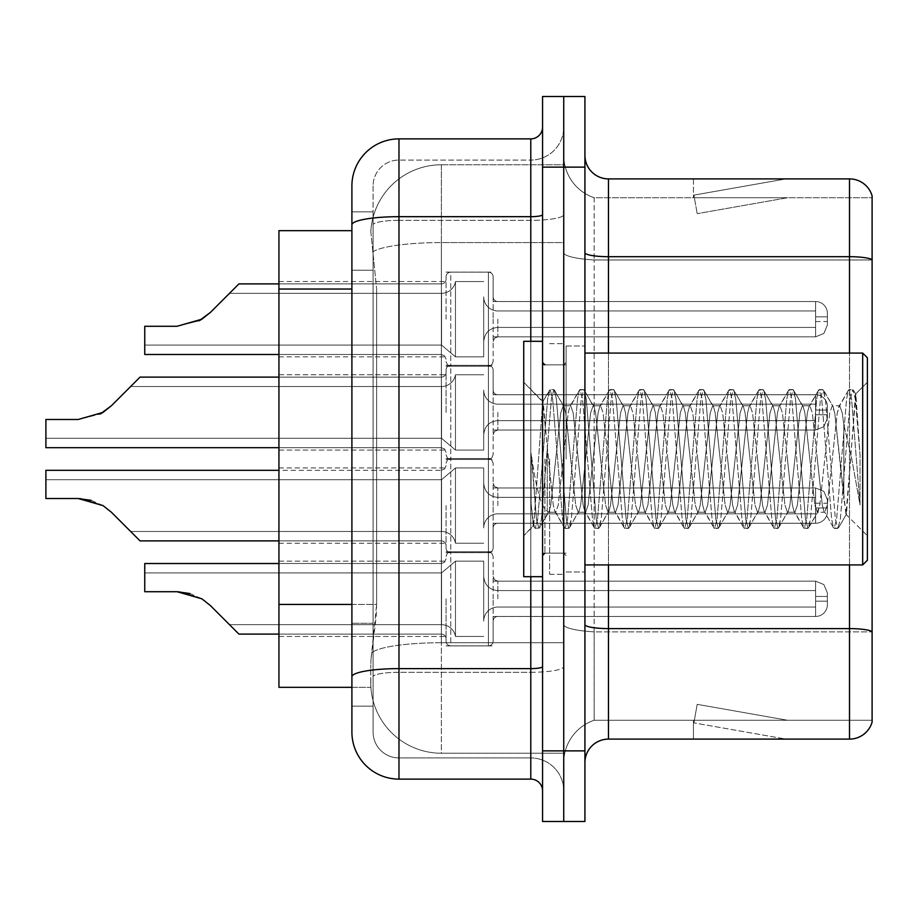 <?xml version="1.0" encoding="UTF-8"?>
<svg xmlns="http://www.w3.org/2000/svg" width="918" height="918" viewBox="0 0 918 918"><rect width="100%" height="100%" fill="white"/><g stroke="black" fill="none" stroke-linecap="round" stroke-linejoin="round"><path stroke-width="0.69" stroke-dasharray="4.59 3.44" d="M446.056 598.823L446.056 641.143A4.705 4.705 180 0 0 450.761 645.847A4.705 4.705 180 0 1 446.056 641.143L446.056 638.79A4.705 4.705 0 0 0 441.351 634.097A4.705 4.705 0 0 1 446.056 638.79L446.056 641.143A4.705 4.705 180 0 0 450.761 645.847L488.422 645.847A4.705 4.705 180 0 0 493.127 641.143A4.705 4.705 180 0 1 488.422 645.847A4.705 4.705 180 0 0 493.127 641.143L493.127 621.153A4.705 4.705 0 0 1 497.843 616.46L815.609 616.46A11.773 11.762 180 0 0 827.382 604.698L827.382 592.936L827.382 604.698A11.773 11.762 180 0 1 815.609 616.46A11.773 11.762 180 0 0 827.382 604.698L827.382 592.936L827.382 604.698A11.773 11.762 180 0 1 815.609 616.46A11.773 11.762 180 0 0 827.382 604.698L827.382 592.936L827.382 604.698A11.773 11.762 180 0 1 815.609 616.46A11.773 11.762 180 0 0 827.382 604.698L827.382 592.936L827.382 604.698A11.773 11.762 180 0 1 815.609 616.46A11.773 11.762 180 0 0 827.382 604.698L827.382 592.936L827.382 604.698A11.773 11.762 180 0 1 815.609 616.46A11.773 11.762 180 0 0 827.382 604.698L827.382 592.936L827.382 604.698A11.773 11.762 180 0 1 815.609 616.46A11.773 11.762 180 0 0 827.382 604.698L827.382 592.936L827.382 604.698A11.773 11.762 180 0 1 815.609 616.46A11.773 11.762 180 0 0 827.382 604.698L827.382 592.936L827.382 604.698A11.773 11.762 180 0 1 815.609 616.46A11.773 11.762 180 0 0 827.382 604.698L827.382 592.936L827.382 604.698A11.773 11.762 180 0 1 815.609 616.46A11.773 11.762 180 0 0 827.382 604.698L827.382 592.936L827.382 604.698A11.773 11.762 180 0 1 815.609 616.46A11.773 11.762 180 0 0 827.382 604.698L827.382 592.936L827.382 604.698A11.773 11.762 180 0 1 815.609 616.46A11.773 11.762 180 0 0 827.382 604.698L827.382 592.936L827.382 604.698A11.773 11.762 180 0 1 815.609 616.46A11.773 11.762 180 0 0 827.382 604.698L827.382 592.936L827.382 604.698A11.773 11.762 180 0 1 815.609 616.46A11.773 11.762 180 0 0 827.382 604.698L827.382 592.936L827.382 604.698A11.773 11.762 180 0 1 815.609 616.46A11.773 11.762 180 0 0 827.382 604.698L827.382 592.936L827.382 604.698A11.773 11.762 180 0 1 815.609 616.46A11.773 11.762 180 0 0 827.382 604.698L827.382 592.936L827.382 604.698A11.773 11.762 180 0 1 815.609 616.46A11.773 11.762 180 0 0 827.382 604.698L827.382 592.936L827.382 604.698A11.773 11.762 180 0 1 815.609 616.46A11.773 11.762 180 0 0 827.382 604.698L827.382 592.936L827.382 604.698A11.773 11.762 180 0 1 815.609 616.46A11.773 11.762 180 0 0 827.382 604.698L827.382 592.936L827.382 604.698A11.773 11.762 180 0 1 815.609 616.46A11.773 11.762 180 0 0 827.382 604.698L827.382 592.936L827.382 604.698A11.773 11.762 180 0 1 815.609 616.46L815.609 590.584L815.609 601.175L827.382 601.175L815.609 601.175L815.609 596.459L815.609 607.05L815.609 590.584L815.609 601.175L827.382 601.175L815.609 601.175L815.609 596.459L815.609 607.05L815.609 590.584L815.609 601.175L827.382 601.175L815.609 601.175L815.609 596.459L815.609 607.05L815.609 590.584L815.609 601.175L827.382 601.175L815.609 601.175L815.609 596.459L815.609 607.05L815.609 590.584L815.609 601.175L827.382 601.175L815.609 601.175L815.609 596.459L815.609 607.05L815.609 590.584L815.609 601.175L827.382 601.175L815.609 601.175L815.609 596.459L815.609 607.05L815.609 590.584L815.609 601.175L827.382 601.175L815.609 601.175L815.609 596.459L815.609 607.05L815.609 590.584L815.609 601.175L827.382 601.175L815.609 601.175L815.609 596.459L815.609 607.05L815.609 590.584L815.609 601.175L827.382 601.175L815.609 601.175L815.609 596.459L815.609 607.05L815.609 590.584L815.609 601.175L827.382 601.175L815.609 601.175L815.609 596.459L815.609 607.05L815.609 590.584L815.609 601.175L827.382 601.175L815.609 601.175L815.609 596.459L815.609 607.05L815.609 590.584L815.609 601.175L827.382 601.175L815.609 601.175L815.609 596.459L815.609 607.05L815.609 590.584L815.609 601.175L827.382 601.175L815.609 601.175L815.609 596.459L815.609 607.05L815.609 590.584L815.609 601.175L827.382 601.175L815.609 601.175L815.609 596.459L815.609 607.05L815.609 590.584L815.609 601.175L827.382 601.175L815.609 601.175L815.609 596.459L815.609 607.05L815.609 590.584L815.609 601.175L827.382 601.175L815.609 601.175L815.609 596.459L815.609 607.05L815.609 590.584L815.609 601.175L827.382 601.175L815.609 601.175L815.609 596.459L815.609 607.05L815.609 590.584L815.609 601.175L827.382 601.175L815.609 601.175L815.609 596.459L815.609 607.05L815.609 590.584L815.609 601.175L827.382 601.175L815.609 601.175L815.609 596.459L815.609 607.05L815.609 590.584L815.609 601.175L827.382 601.175L815.609 601.175L815.609 581.163L815.609 616.46L815.609 581.163L815.609 616.46L815.609 581.163L815.609 616.46L815.609 581.163L815.609 616.46L815.609 581.163L815.609 616.46L815.609 581.163L815.609 616.46L815.609 581.163L815.609 616.46L815.609 581.163L815.609 616.46L815.609 581.163L815.609 616.46L815.609 581.163L815.609 616.46L815.609 581.163L815.609 616.46L815.609 581.163L815.609 616.46L815.609 581.163L815.609 616.46L815.609 581.163L815.609 616.46L815.609 581.163L815.609 616.46L815.609 581.163L815.609 616.46L815.609 581.163L815.609 616.46L815.609 581.163L815.609 616.46L815.609 581.163L815.609 616.46L815.609 581.163L815.609 616.46L497.843 616.46A4.705 4.705 0 0 0 493.127 621.153L493.127 641.143A4.705 4.705 180 0 1 488.422 645.847A4.705 4.705 180 0 0 493.127 641.143L493.127 621.153A4.705 4.705 0 0 1 497.843 616.46L815.609 616.46L497.843 616.46A4.705 4.705 0 0 0 493.127 621.153L493.127 641.143A4.705 4.705 180 0 1 488.422 645.847A4.705 4.705 180 0 0 493.127 641.143L493.127 621.153A4.705 4.705 0 0 1 497.843 616.46L815.609 616.46L497.843 616.46A4.705 4.705 0 0 0 493.127 621.153L493.127 641.143A4.705 4.705 180 0 1 488.422 645.847A4.705 4.705 180 0 0 493.127 641.143L493.127 621.153A4.705 4.705 0 0 1 497.843 616.46L815.609 616.46L497.843 616.46A4.705 4.705 0 0 0 493.127 621.153L493.127 641.143A4.705 4.705 180 0 1 488.422 645.847A4.705 4.705 180 0 0 493.127 641.143L493.127 621.153A4.705 4.705 0 0 1 497.843 616.46L815.609 616.46L497.843 616.46A4.705 4.705 0 0 0 493.127 621.153L493.127 641.143A4.705 4.705 180 0 1 488.422 645.847A4.705 4.705 180 0 0 493.127 641.143L493.127 621.153A4.705 4.705 0 0 1 497.843 616.46L815.609 616.46L497.843 616.46A4.705 4.705 0 0 0 493.127 621.153L493.127 641.143A4.705 4.705 180 0 1 488.422 645.847A4.705 4.705 180 0 0 493.127 641.143L493.127 621.153A4.705 4.705 0 0 1 497.843 616.46L815.609 616.46L497.843 616.46A4.705 4.705 0 0 0 493.127 621.153L493.127 641.143A4.705 4.705 180 0 1 488.422 645.847A4.705 4.705 180 0 0 493.127 641.143L493.127 621.153A4.705 4.705 0 0 1 497.843 616.46L815.609 616.46L497.843 616.46A4.705 4.705 0 0 0 493.127 621.153L493.127 641.143A4.705 4.705 180 0 1 488.422 645.847A4.705 4.705 180 0 0 493.127 641.143L493.127 621.153A4.705 4.705 0 0 1 497.843 616.46L815.609 616.46L497.843 616.46A4.705 4.705 0 0 0 493.127 621.153L493.127 641.143A4.705 4.705 180 0 1 488.422 645.847A4.705 4.705 180 0 0 493.127 641.143L493.127 621.153A4.705 4.705 0 0 1 497.843 616.46L815.609 616.46L497.843 616.46A4.705 4.705 0 0 0 493.127 621.153L493.127 641.143A4.705 4.705 180 0 1 488.422 645.847A4.705 4.705 180 0 0 493.127 641.143L493.127 621.153A4.705 4.705 0 0 1 497.843 616.46L815.609 616.46L497.843 616.46A4.705 4.705 0 0 0 493.127 621.153L493.127 641.143A4.705 4.705 180 0 1 488.422 645.847A4.705 4.705 180 0 0 493.127 641.143L493.127 621.153A4.705 4.705 0 0 1 497.843 616.46L815.609 616.46L497.843 616.46A4.705 4.705 0 0 0 493.127 621.153L493.127 641.143A4.705 4.705 180 0 1 488.422 645.847A4.705 4.705 180 0 0 493.127 641.143L493.127 621.153A4.705 4.705 0 0 1 497.843 616.46L815.609 616.46L497.843 616.46A4.705 4.705 0 0 0 493.127 621.153L493.127 641.143A4.705 4.705 180 0 1 488.422 645.847A4.705 4.705 180 0 0 493.127 641.143L493.127 621.153A4.705 4.705 0 0 1 497.843 616.46L815.609 616.46L497.843 616.46A4.705 4.705 0 0 0 493.127 621.153L493.127 641.143A4.705 4.705 180 0 1 488.422 645.847A4.705 4.705 180 0 0 493.127 641.143L493.127 621.153A4.705 4.705 0 0 1 497.843 616.46L815.609 616.46L497.843 616.46A4.705 4.705 0 0 0 493.127 621.153L493.127 641.143A4.705 4.705 180 0 1 488.422 645.847A4.705 4.705 180 0 0 493.127 641.143L493.127 621.153A4.705 4.705 0 0 1 497.843 616.46L815.609 616.46L497.843 616.46A4.705 4.705 0 0 0 493.127 621.153L493.127 641.143A4.705 4.705 180 0 1 488.422 645.847A4.705 4.705 180 0 0 493.127 641.143L493.127 621.153A4.705 4.705 0 0 1 497.843 616.46L815.609 616.46L497.843 616.46A4.705 4.705 0 0 0 493.127 621.153L493.127 641.143A4.705 4.705 180 0 1 488.422 645.847A4.705 4.705 180 0 0 493.127 641.143L493.127 621.153A4.705 4.705 0 0 1 497.843 616.46L815.609 616.46L497.843 616.46A4.705 4.705 0 0 0 493.127 621.153L493.127 641.143A4.705 4.705 180 0 1 488.422 645.847A4.705 4.705 180 0 0 493.127 641.143L493.127 621.153A4.705 4.705 0 0 1 497.843 616.46L815.609 616.46L497.843 616.46A4.705 4.705 0 0 0 493.127 621.153L493.127 641.143A4.705 4.705 180 0 1 488.422 645.847L488.422 551.741L488.422 645.847L488.422 551.741L488.422 645.847L488.422 551.741L488.422 645.847L488.422 551.741L488.422 645.847L488.422 551.741L488.422 645.847L488.422 551.741L488.422 645.847L488.422 551.741L488.422 645.847L488.422 551.741L488.422 645.847L488.422 551.741L488.422 645.847L488.422 551.741L488.422 645.847L488.422 551.741L488.422 645.847L488.422 551.741L488.422 645.847L488.422 551.741L488.422 645.847L488.422 551.741L488.422 645.847L488.422 551.741L488.422 645.847L488.422 551.741L488.422 645.847L488.422 551.741L488.422 645.847L488.422 551.741L488.422 645.847L488.422 551.741L488.422 645.847L488.422 551.741L488.422 645.847L450.761 645.847A4.705 4.705 180 0 1 446.056 641.143L446.056 638.79A4.705 4.705 0 0 0 441.351 634.097A4.705 4.705 0 0 1 446.056 638.79L446.056 641.143A4.705 4.705 180 0 0 450.761 645.847L488.422 645.847L450.761 645.847A4.705 4.705 180 0 1 446.056 641.143L446.056 638.79A4.705 4.705 0 0 0 441.351 634.097A4.705 4.705 0 0 1 446.056 638.79L446.056 641.143A4.705 4.705 180 0 0 450.761 645.847L488.422 645.847L450.761 645.847A4.705 4.705 180 0 1 446.056 641.143L446.056 638.79A4.705 4.705 0 0 0 441.351 634.097A4.705 4.705 0 0 1 446.056 638.79L446.056 641.143A4.705 4.705 180 0 0 450.761 645.847L488.422 645.847L450.761 645.847A4.705 4.705 180 0 1 446.056 641.143L446.056 638.79A4.705 4.705 0 0 0 441.351 634.097A4.705 4.705 0 0 1 446.056 638.79L446.056 641.143A4.705 4.705 180 0 0 450.761 645.847L488.422 645.847L450.761 645.847A4.705 4.705 180 0 1 446.056 641.143L446.056 638.79A4.705 4.705 0 0 0 441.351 634.097A4.705 4.705 0 0 1 446.056 638.79L446.056 641.143A4.705 4.705 180 0 0 450.761 645.847L488.422 645.847L450.761 645.847A4.705 4.705 180 0 1 446.056 641.143L446.056 638.79A4.705 4.705 0 0 0 441.351 634.097A4.705 4.705 0 0 1 446.056 638.79L446.056 641.143A4.705 4.705 180 0 0 450.761 645.847L488.422 645.847L450.761 645.847A4.705 4.705 180 0 1 446.056 641.143L446.056 638.79A4.705 4.705 0 0 0 441.351 634.097A4.705 4.705 0 0 1 446.056 638.79L446.056 641.143A4.705 4.705 180 0 0 450.761 645.847L488.422 645.847L450.761 645.847A4.705 4.705 180 0 1 446.056 641.143L446.056 638.79A4.705 4.705 0 0 0 441.351 634.097A4.705 4.705 0 0 1 446.056 638.79L446.056 641.143A4.705 4.705 180 0 0 450.761 645.847L488.422 645.847L450.761 645.847A4.705 4.705 180 0 1 446.056 641.143L446.056 638.79A4.705 4.705 0 0 0 441.351 634.097A4.705 4.705 0 0 1 446.056 638.79L446.056 641.143A4.705 4.705 180 0 0 450.761 645.847L488.422 645.847L450.761 645.847A4.705 4.705 180 0 1 446.056 641.143L446.056 638.79A4.705 4.705 0 0 0 441.351 634.097A4.705 4.705 0 0 1 446.056 638.79L446.056 641.143A4.705 4.705 180 0 0 450.761 645.847L488.422 645.847L450.761 645.847A4.705 4.705 180 0 1 446.056 641.143L446.056 638.79A4.705 4.705 0 0 0 441.351 634.097A4.705 4.705 0 0 1 446.056 638.79L446.056 641.143A4.705 4.705 180 0 0 450.761 645.847L488.422 645.847L450.761 645.847A4.705 4.705 180 0 1 446.056 641.143L446.056 638.79A4.705 4.705 0 0 0 441.351 634.097A4.705 4.705 0 0 1 446.056 638.79L446.056 641.143A4.705 4.705 180 0 0 450.761 645.847L488.422 645.847L450.761 645.847A4.705 4.705 180 0 1 446.056 641.143L446.056 638.79A4.705 4.705 0 0 0 441.351 634.097A4.705 4.705 0 0 1 446.056 638.79L446.056 641.143A4.705 4.705 180 0 0 450.761 645.847L488.422 645.847L450.761 645.847A4.705 4.705 180 0 1 446.056 641.143L446.056 638.79A4.705 4.705 0 0 0 441.351 634.097A4.705 4.705 0 0 1 446.056 638.79L446.056 641.143A4.705 4.705 180 0 0 450.761 645.847L488.422 645.847L450.761 645.847A4.705 4.705 180 0 1 446.056 641.143L446.056 638.79A4.705 4.705 0 0 0 441.351 634.097A4.705 4.705 0 0 1 446.056 638.79L446.056 641.143A4.705 4.705 180 0 0 450.761 645.847L488.422 645.847L450.761 645.847A4.705 4.705 180 0 1 446.056 641.143L446.056 638.79A4.705 4.705 0 0 0 441.351 634.097A4.705 4.705 0 0 1 446.056 638.79L446.056 641.143A4.705 4.705 180 0 0 450.761 645.847L488.422 645.847L450.761 645.847A4.705 4.705 180 0 1 446.056 641.143L446.056 638.79A4.705 4.705 0 0 0 441.351 634.097A4.705 4.705 0 0 1 446.056 638.79L446.056 641.143A4.705 4.705 180 0 0 450.761 645.847L488.422 645.847L450.761 645.847A4.705 4.705 180 0 1 446.056 641.143L446.056 638.79A4.705 4.705 0 0 0 441.351 634.097A4.705 4.705 0 0 1 446.056 638.79L446.056 598.823M278.934 598.823L278.934 561.162L278.934 598.823M446.056 319.177L446.056 276.857A4.705 4.705 0 0 1 450.761 272.153A4.705 4.705 0 0 0 446.056 276.857L446.056 279.21A4.705 4.705 180 0 1 441.351 283.903A4.705 4.705 180 0 0 446.056 279.21L446.056 276.857A4.705 4.705 0 0 1 450.761 272.153L488.422 272.153A4.705 4.705 0 0 1 493.127 276.857A4.705 4.705 0 0 0 488.422 272.153A4.705 4.705 0 0 1 493.127 276.857L493.127 296.847A4.705 4.705 180 0 0 497.843 301.54L815.609 301.54A11.773 11.762 0 0 1 827.382 313.302L827.382 325.064L827.382 313.302A11.773 11.762 0 0 0 815.609 301.54A11.773 11.762 0 0 1 827.382 313.302L827.382 325.064L827.382 313.302A11.773 11.762 0 0 0 815.609 301.54A11.773 11.762 0 0 1 827.382 313.302L827.382 325.064L827.382 313.302A11.773 11.762 0 0 0 815.609 301.54A11.773 11.762 0 0 1 827.382 313.302L827.382 325.064L827.382 313.302A11.773 11.762 0 0 0 815.609 301.54A11.773 11.762 0 0 1 827.382 313.302L827.382 325.064L827.382 313.302A11.773 11.762 0 0 0 815.609 301.54A11.773 11.762 0 0 1 827.382 313.302L827.382 325.064L827.382 313.302A11.773 11.762 0 0 0 815.609 301.54A11.773 11.762 0 0 1 827.382 313.302L827.382 325.064L827.382 313.302A11.773 11.762 0 0 0 815.609 301.54A11.773 11.762 0 0 1 827.382 313.302L827.382 325.064L827.382 313.302A11.773 11.762 0 0 0 815.609 301.54A11.773 11.762 0 0 1 827.382 313.302L827.382 325.064L827.382 313.302A11.773 11.762 0 0 0 815.609 301.54A11.773 11.762 0 0 1 827.382 313.302L827.382 325.064L827.382 313.302A11.773 11.762 0 0 0 815.609 301.54A11.773 11.762 0 0 1 827.382 313.302L827.382 325.064L827.382 313.302A11.773 11.762 0 0 0 815.609 301.54A11.773 11.762 0 0 1 827.382 313.302L827.382 325.064L827.382 313.302A11.773 11.762 0 0 0 815.609 301.54A11.773 11.762 0 0 1 827.382 313.302L827.382 325.064L827.382 313.302A11.773 11.762 0 0 0 815.609 301.54A11.773 11.762 0 0 1 827.382 313.302L827.382 325.064L827.382 313.302A11.773 11.762 0 0 0 815.609 301.54A11.773 11.762 0 0 1 827.382 313.302L827.382 325.064L827.382 313.302A11.773 11.762 0 0 0 815.609 301.54A11.773 11.762 0 0 1 827.382 313.302L827.382 325.064L827.382 313.302A11.773 11.762 0 0 0 815.609 301.54A11.773 11.762 0 0 1 827.382 313.302L827.382 325.064L827.382 313.302A11.773 11.762 0 0 0 815.609 301.54A11.773 11.762 0 0 1 827.382 313.302L827.382 325.064L827.382 313.302A11.773 11.762 0 0 0 815.609 301.54A11.773 11.762 0 0 1 827.382 313.302L827.382 325.064L827.382 313.302A11.773 11.762 0 0 0 815.609 301.54L815.609 327.416L815.609 316.825L827.382 316.825L815.609 316.825L815.609 321.541L815.609 310.95L815.609 327.416L815.609 316.825L827.382 316.825L815.609 316.825L815.609 321.541L815.609 310.95L815.609 327.416L815.609 316.825L827.382 316.825L815.609 316.825L815.609 321.541L815.609 310.95L815.609 327.416L815.609 316.825L827.382 316.825L815.609 316.825L815.609 321.541L815.609 310.95L815.609 327.416L815.609 316.825L827.382 316.825L815.609 316.825L815.609 321.541L815.609 310.95L815.609 327.416L815.609 316.825L827.382 316.825L815.609 316.825L815.609 321.541L815.609 310.95L815.609 327.416L815.609 316.825L827.382 316.825L815.609 316.825L815.609 321.541L815.609 310.95L815.609 327.416L815.609 316.825L827.382 316.825L815.609 316.825L815.609 321.541L815.609 310.95L815.609 327.416L815.609 316.825L827.382 316.825L815.609 316.825L815.609 321.541L815.609 310.95L815.609 327.416L815.609 316.825L827.382 316.825L815.609 316.825L815.609 321.541L815.609 310.95L815.609 327.416L815.609 316.825L827.382 316.825L815.609 316.825L815.609 321.541L815.609 310.95L815.609 327.416L815.609 316.825L827.382 316.825L815.609 316.825L815.609 321.541L815.609 310.95L815.609 327.416L815.609 316.825L827.382 316.825L815.609 316.825L815.609 321.541L815.609 310.95L815.609 327.416L815.609 316.825L827.382 316.825L815.609 316.825L815.609 321.541L815.609 310.95L815.609 327.416L815.609 316.825L827.382 316.825L815.609 316.825L815.609 321.541L815.609 310.95L815.609 327.416L815.609 316.825L827.382 316.825L815.609 316.825L815.609 321.541L815.609 310.95L815.609 327.416L815.609 316.825L827.382 316.825L815.609 316.825L815.609 321.541L815.609 310.95L815.609 327.416L815.609 316.825L827.382 316.825L815.609 316.825L815.609 321.541L815.609 310.95L815.609 327.416L815.609 316.825L827.382 316.825L815.609 316.825L815.609 336.837L815.609 301.54L815.609 336.837L815.609 301.54L815.609 336.837L815.609 301.54L815.609 336.837L815.609 301.54L815.609 336.837L815.609 301.54L815.609 336.837L815.609 301.54L815.609 336.837L815.609 301.54L815.609 336.837L815.609 301.54L815.609 336.837L815.609 301.54L815.609 336.837L815.609 301.54L815.609 336.837L815.609 301.54L815.609 336.837L815.609 301.54L815.609 336.837L815.609 301.54L815.609 336.837L815.609 301.54L815.609 336.837L815.609 301.54L815.609 336.837L815.609 301.54L815.609 336.837L815.609 301.54L815.609 336.837L815.609 301.54L815.609 336.837L815.609 301.54L497.843 301.54A4.705 4.705 180 0 1 493.127 296.847L493.127 276.857A4.705 4.705 0 0 0 488.422 272.153A4.705 4.705 0 0 1 493.127 276.857L493.127 296.847A4.705 4.705 180 0 0 497.843 301.54L815.609 301.54L497.843 301.54A4.705 4.705 180 0 1 493.127 296.847L493.127 276.857A4.705 4.705 0 0 0 488.422 272.153A4.705 4.705 0 0 1 493.127 276.857L493.127 296.847A4.705 4.705 180 0 0 497.843 301.54L815.609 301.54L497.843 301.54A4.705 4.705 180 0 1 493.127 296.847L493.127 276.857A4.705 4.705 0 0 0 488.422 272.153A4.705 4.705 0 0 1 493.127 276.857L493.127 296.847A4.705 4.705 180 0 0 497.843 301.54L815.609 301.54L497.843 301.54A4.705 4.705 180 0 1 493.127 296.847L493.127 276.857A4.705 4.705 0 0 0 488.422 272.153A4.705 4.705 0 0 1 493.127 276.857L493.127 296.847A4.705 4.705 180 0 0 497.843 301.54L815.609 301.54L497.843 301.54A4.705 4.705 180 0 1 493.127 296.847L493.127 276.857A4.705 4.705 0 0 0 488.422 272.153A4.705 4.705 0 0 1 493.127 276.857L493.127 296.847A4.705 4.705 180 0 0 497.843 301.54L815.609 301.54L497.843 301.54A4.705 4.705 180 0 1 493.127 296.847L493.127 276.857A4.705 4.705 0 0 0 488.422 272.153A4.705 4.705 0 0 1 493.127 276.857L493.127 296.847A4.705 4.705 180 0 0 497.843 301.54L815.609 301.54L497.843 301.54A4.705 4.705 180 0 1 493.127 296.847L493.127 276.857A4.705 4.705 0 0 0 488.422 272.153A4.705 4.705 0 0 1 493.127 276.857L493.127 296.847A4.705 4.705 180 0 0 497.843 301.54L815.609 301.54L497.843 301.54A4.705 4.705 180 0 1 493.127 296.847L493.127 276.857A4.705 4.705 0 0 0 488.422 272.153A4.705 4.705 0 0 1 493.127 276.857L493.127 296.847A4.705 4.705 180 0 0 497.843 301.54L815.609 301.54L497.843 301.54A4.705 4.705 180 0 1 493.127 296.847L493.127 276.857A4.705 4.705 0 0 0 488.422 272.153A4.705 4.705 0 0 1 493.127 276.857L493.127 296.847A4.705 4.705 180 0 0 497.843 301.54L815.609 301.54L497.843 301.54A4.705 4.705 180 0 1 493.127 296.847L493.127 276.857A4.705 4.705 0 0 0 488.422 272.153A4.705 4.705 0 0 1 493.127 276.857L493.127 296.847A4.705 4.705 180 0 0 497.843 301.54L815.609 301.54L497.843 301.54A4.705 4.705 180 0 1 493.127 296.847L493.127 276.857A4.705 4.705 0 0 0 488.422 272.153A4.705 4.705 0 0 1 493.127 276.857L493.127 296.847A4.705 4.705 180 0 0 497.843 301.54L815.609 301.54L497.843 301.54A4.705 4.705 180 0 1 493.127 296.847L493.127 276.857A4.705 4.705 0 0 0 488.422 272.153A4.705 4.705 0 0 1 493.127 276.857L493.127 296.847A4.705 4.705 180 0 0 497.843 301.54L815.609 301.54L497.843 301.54A4.705 4.705 180 0 1 493.127 296.847L493.127 276.857A4.705 4.705 0 0 0 488.422 272.153A4.705 4.705 0 0 1 493.127 276.857L493.127 296.847A4.705 4.705 180 0 0 497.843 301.54L815.609 301.54L497.843 301.54A4.705 4.705 180 0 1 493.127 296.847L493.127 276.857A4.705 4.705 0 0 0 488.422 272.153A4.705 4.705 0 0 1 493.127 276.857L493.127 296.847A4.705 4.705 180 0 0 497.843 301.54L815.609 301.54L497.843 301.54A4.705 4.705 180 0 1 493.127 296.847L493.127 276.857A4.705 4.705 0 0 0 488.422 272.153A4.705 4.705 0 0 1 493.127 276.857L493.127 296.847A4.705 4.705 180 0 0 497.843 301.54L815.609 301.54L497.843 301.54A4.705 4.705 180 0 1 493.127 296.847L493.127 276.857A4.705 4.705 0 0 0 488.422 272.153A4.705 4.705 0 0 1 493.127 276.857L493.127 296.847A4.705 4.705 180 0 0 497.843 301.54L815.609 301.54L497.843 301.54A4.705 4.705 180 0 1 493.127 296.847L493.127 276.857A4.705 4.705 0 0 0 488.422 272.153A4.705 4.705 0 0 1 493.127 276.857L493.127 296.847A4.705 4.705 180 0 0 497.843 301.54L815.609 301.54L497.843 301.54A4.705 4.705 180 0 1 493.127 296.847L493.127 276.857A4.705 4.705 0 0 0 488.422 272.153L488.422 366.259L488.422 272.153L488.422 366.259L488.422 272.153L488.422 366.259L488.422 272.153L488.422 366.259L488.422 272.153L488.422 366.259L488.422 272.153L488.422 366.259L488.422 272.153L488.422 366.259L488.422 272.153L488.422 366.259L488.422 272.153L488.422 366.259L488.422 272.153L488.422 366.259L488.422 272.153L488.422 366.259L488.422 272.153L488.422 366.259L488.422 272.153L488.422 366.259L488.422 272.153L488.422 366.259L488.422 272.153L488.422 366.259L488.422 272.153L488.422 366.259L488.422 272.153L488.422 366.259L488.422 272.153L488.422 366.259L488.422 272.153L488.422 366.259L488.422 272.153L450.761 272.153A4.705 4.705 0 0 0 446.056 276.857L446.056 279.21A4.705 4.705 180 0 1 441.351 283.903A4.705 4.705 180 0 0 446.056 279.21L446.056 276.857A4.705 4.705 0 0 1 450.761 272.153L488.422 272.153L450.761 272.153A4.705 4.705 0 0 0 446.056 276.857L446.056 279.21A4.705 4.705 180 0 1 441.351 283.903A4.705 4.705 180 0 0 446.056 279.21L446.056 276.857A4.705 4.705 0 0 1 450.761 272.153L488.422 272.153L450.761 272.153A4.705 4.705 0 0 0 446.056 276.857L446.056 279.21A4.705 4.705 180 0 1 441.351 283.903A4.705 4.705 180 0 0 446.056 279.21L446.056 276.857A4.705 4.705 0 0 1 450.761 272.153L488.422 272.153L450.761 272.153A4.705 4.705 0 0 0 446.056 276.857L446.056 279.21A4.705 4.705 180 0 1 441.351 283.903A4.705 4.705 180 0 0 446.056 279.21L446.056 276.857A4.705 4.705 0 0 1 450.761 272.153L488.422 272.153L450.761 272.153A4.705 4.705 0 0 0 446.056 276.857L446.056 279.21A4.705 4.705 180 0 1 441.351 283.903A4.705 4.705 180 0 0 446.056 279.21L446.056 276.857A4.705 4.705 0 0 1 450.761 272.153L488.422 272.153L450.761 272.153A4.705 4.705 0 0 0 446.056 276.857L446.056 279.21A4.705 4.705 180 0 1 441.351 283.903A4.705 4.705 180 0 0 446.056 279.21L446.056 276.857A4.705 4.705 0 0 1 450.761 272.153L488.422 272.153L450.761 272.153A4.705 4.705 0 0 0 446.056 276.857L446.056 279.21A4.705 4.705 180 0 1 441.351 283.903A4.705 4.705 180 0 0 446.056 279.21L446.056 276.857A4.705 4.705 0 0 1 450.761 272.153L488.422 272.153L450.761 272.153A4.705 4.705 0 0 0 446.056 276.857L446.056 279.21A4.705 4.705 180 0 1 441.351 283.903A4.705 4.705 180 0 0 446.056 279.21L446.056 276.857A4.705 4.705 0 0 1 450.761 272.153L488.422 272.153L450.761 272.153A4.705 4.705 0 0 0 446.056 276.857L446.056 279.21A4.705 4.705 180 0 1 441.351 283.903A4.705 4.705 180 0 0 446.056 279.21L446.056 276.857A4.705 4.705 0 0 1 450.761 272.153L488.422 272.153L450.761 272.153A4.705 4.705 0 0 0 446.056 276.857L446.056 279.21A4.705 4.705 180 0 1 441.351 283.903A4.705 4.705 180 0 0 446.056 279.21L446.056 276.857A4.705 4.705 0 0 1 450.761 272.153L488.422 272.153L450.761 272.153A4.705 4.705 0 0 0 446.056 276.857L446.056 279.21A4.705 4.705 180 0 1 441.351 283.903A4.705 4.705 180 0 0 446.056 279.21L446.056 276.857A4.705 4.705 0 0 1 450.761 272.153L488.422 272.153L450.761 272.153A4.705 4.705 0 0 0 446.056 276.857L446.056 279.21A4.705 4.705 180 0 1 441.351 283.903A4.705 4.705 180 0 0 446.056 279.21L446.056 276.857A4.705 4.705 0 0 1 450.761 272.153L488.422 272.153L450.761 272.153A4.705 4.705 0 0 0 446.056 276.857L446.056 279.21A4.705 4.705 180 0 1 441.351 283.903A4.705 4.705 180 0 0 446.056 279.21L446.056 276.857A4.705 4.705 0 0 1 450.761 272.153L488.422 272.153L450.761 272.153A4.705 4.705 0 0 0 446.056 276.857L446.056 279.21A4.705 4.705 180 0 1 441.351 283.903A4.705 4.705 180 0 0 446.056 279.21L446.056 276.857A4.705 4.705 0 0 1 450.761 272.153L488.422 272.153L450.761 272.153A4.705 4.705 0 0 0 446.056 276.857L446.056 279.21A4.705 4.705 180 0 1 441.351 283.903A4.705 4.705 180 0 0 446.056 279.21L446.056 276.857A4.705 4.705 0 0 1 450.761 272.153L488.422 272.153L450.761 272.153A4.705 4.705 0 0 0 446.056 276.857L446.056 279.21A4.705 4.705 180 0 1 441.351 283.903A4.705 4.705 180 0 0 446.056 279.21L446.056 276.857A4.705 4.705 0 0 1 450.761 272.153L488.422 272.153L450.761 272.153A4.705 4.705 0 0 0 446.056 276.857L446.056 279.21A4.705 4.705 180 0 1 441.351 283.903A4.705 4.705 180 0 0 446.056 279.21L446.056 319.177M278.934 319.177L278.934 356.838L278.934 319.177M446.056 412.389L446.056 370.069A4.705 4.705 0 0 1 450.761 365.364A4.705 4.705 0 0 0 446.056 370.069L446.056 372.421A4.705 4.705 180 0 1 441.351 377.114A4.705 4.705 180 0 0 446.056 372.421L446.056 370.069A4.705 4.705 0 0 1 450.761 365.364L488.422 365.364A4.705 4.705 0 0 1 493.127 370.069A4.705 4.705 0 0 0 488.422 365.364A4.705 4.705 0 0 1 493.127 370.069L493.127 390.058A4.705 4.705 180 0 0 497.843 394.751L815.609 394.751A11.773 11.762 0 0 1 827.382 406.513L827.382 418.275L827.382 406.513A11.773 11.762 0 0 0 815.609 394.751A11.773 11.762 0 0 1 827.382 406.513L827.382 418.275L827.382 406.513A11.773 11.762 0 0 0 815.609 394.751A11.773 11.762 0 0 1 827.382 406.513L827.382 418.275L827.382 406.513A11.773 11.762 0 0 0 815.609 394.751A11.773 11.762 0 0 1 827.382 406.513L827.382 418.275L827.382 406.513A11.773 11.762 0 0 0 815.609 394.751A11.773 11.762 0 0 1 827.382 406.513L827.382 418.275L827.382 406.513A11.773 11.762 0 0 0 815.609 394.751A11.773 11.762 0 0 1 827.382 406.513L827.382 418.275L827.382 406.513A11.773 11.762 0 0 0 815.609 394.751A11.773 11.762 0 0 1 827.382 406.513L827.382 418.275L827.382 406.513A11.773 11.762 0 0 0 815.609 394.751A11.773 11.762 0 0 1 827.382 406.513L827.382 418.275L827.382 406.513A11.773 11.762 0 0 0 815.609 394.751A11.773 11.762 0 0 1 827.382 406.513L827.382 418.275L827.382 406.513A11.773 11.762 0 0 0 815.609 394.751A11.773 11.762 0 0 1 827.382 406.513L827.382 418.275L827.382 406.513A11.773 11.762 0 0 0 815.609 394.751A11.773 11.762 0 0 1 827.382 406.513L827.382 418.275L827.382 406.513A11.773 11.762 0 0 0 815.609 394.751A11.773 11.762 0 0 1 827.382 406.513L827.382 418.275L827.382 406.513A11.773 11.762 0 0 0 815.609 394.751A11.773 11.762 0 0 1 827.382 406.513L827.382 418.275L827.382 406.513A11.773 11.762 0 0 0 815.609 394.751A11.773 11.762 0 0 1 827.382 406.513L827.382 418.275L827.382 406.513A11.773 11.762 0 0 0 815.609 394.751A11.773 11.762 0 0 1 827.382 406.513L827.382 418.275L827.382 406.513A11.773 11.762 0 0 0 815.609 394.751A11.773 11.762 0 0 1 827.382 406.513L827.382 418.275L827.382 406.513A11.773 11.762 0 0 0 815.609 394.751A11.773 11.762 0 0 1 827.382 406.513L827.382 418.275L827.382 406.513A11.773 11.762 0 0 0 815.609 394.751A11.773 11.762 0 0 1 827.382 406.513L827.382 418.275L827.382 406.513A11.773 11.762 0 0 0 815.609 394.751A11.773 11.762 0 0 1 827.382 406.513L827.382 418.275L827.382 406.513A11.773 11.762 0 0 0 815.609 394.751A11.773 11.762 0 0 1 827.382 406.513L827.382 418.275L827.382 406.513A11.773 11.762 0 0 0 815.609 394.751L815.609 420.628L815.609 410.048L827.382 410.048L815.609 410.048L815.609 414.752L815.609 404.161L815.609 420.628L815.609 410.048L827.382 410.048L815.609 410.048L815.609 414.752L815.609 404.161L815.609 420.628L815.609 410.048L827.382 410.048L815.609 410.048L815.609 414.752L815.609 404.161L815.609 420.628L815.609 410.048L827.382 410.048L815.609 410.048L815.609 414.752L815.609 404.161L815.609 420.628L815.609 410.048L827.382 410.048L815.609 410.048L815.609 414.752L815.609 404.161L815.609 420.628L815.609 410.048L827.382 410.048L815.609 410.048L815.609 414.752L815.609 404.161L815.609 420.628L815.609 410.048L827.382 410.048L815.609 410.048L815.609 414.752L815.609 404.161L815.609 420.628L815.609 410.048L827.382 410.048L815.609 410.048L815.609 414.752L815.609 404.161L815.609 420.628L815.609 410.048L827.382 410.048L815.609 410.048L815.609 414.752L815.609 404.161L815.609 420.628L815.609 410.048L827.382 410.048L815.609 410.048L815.609 414.752L815.609 404.161L815.609 420.628L815.609 410.048L827.382 410.048L815.609 410.048L815.609 414.752L815.609 404.161L815.609 420.628L815.609 410.048L827.382 410.048L815.609 410.048L815.609 414.752L815.609 404.161L815.609 420.628L815.609 410.048L827.382 410.048L815.609 410.048L815.609 414.752L815.609 404.161L815.609 420.628L815.609 410.048L827.382 410.048L815.609 410.048L815.609 414.752L815.609 404.161L815.609 420.628L815.609 410.048L827.382 410.048L815.609 410.048L815.609 414.752L815.609 404.161L815.609 420.628L815.609 410.048L827.382 410.048L815.609 410.048L815.609 414.752L815.609 404.161L815.609 420.628L815.609 410.048L827.382 410.048L815.609 410.048L815.609 414.752L815.609 404.161L815.609 420.628L815.609 410.048L827.382 410.048L815.609 410.048L815.609 414.752L815.609 404.161L815.609 420.628L815.609 410.048L827.382 410.048L815.609 410.048L815.609 414.752L815.609 404.161L815.609 420.628L815.609 410.048L827.382 410.048L815.609 410.048L815.609 430.049L815.609 394.751L815.609 430.049L815.609 394.751L815.609 430.049L815.609 394.751L815.609 430.049L815.609 394.751L815.609 430.049L815.609 394.751L815.609 430.049L815.609 394.751L815.609 430.049L815.609 394.751L815.609 430.049L815.609 394.751L815.609 430.049L815.609 394.751L815.609 430.049L815.609 394.751L815.609 430.049L815.609 394.751L815.609 430.049L815.609 394.751L815.609 430.049L815.609 394.751L815.609 430.049L815.609 394.751L815.609 430.049L815.609 394.751L815.609 430.049L815.609 394.751L815.609 430.049L815.609 394.751L815.609 430.049L815.609 394.751L815.609 430.049L815.609 394.751L815.609 430.049L815.609 394.751L497.843 394.751A4.705 4.705 180 0 1 493.127 390.058L493.127 370.069A4.705 4.705 0 0 0 488.422 365.364A4.705 4.705 0 0 1 493.127 370.069L493.127 390.058A4.705 4.705 180 0 0 497.843 394.751L815.609 394.751L497.843 394.751A4.705 4.705 180 0 1 493.127 390.058L493.127 370.069A4.705 4.705 0 0 0 488.422 365.364A4.705 4.705 0 0 1 493.127 370.069L493.127 390.058A4.705 4.705 180 0 0 497.843 394.751L815.609 394.751L497.843 394.751A4.705 4.705 180 0 1 493.127 390.058L493.127 370.069A4.705 4.705 0 0 0 488.422 365.364A4.705 4.705 0 0 1 493.127 370.069L493.127 390.058A4.705 4.705 180 0 0 497.843 394.751L815.609 394.751L497.843 394.751A4.705 4.705 180 0 1 493.127 390.058L493.127 370.069A4.705 4.705 0 0 0 488.422 365.364A4.705 4.705 0 0 1 493.127 370.069L493.127 390.058A4.705 4.705 180 0 0 497.843 394.751L815.609 394.751L497.843 394.751A4.705 4.705 180 0 1 493.127 390.058L493.127 370.069A4.705 4.705 0 0 0 488.422 365.364A4.705 4.705 0 0 1 493.127 370.069L493.127 390.058A4.705 4.705 180 0 0 497.843 394.751L815.609 394.751L497.843 394.751A4.705 4.705 180 0 1 493.127 390.058L493.127 370.069A4.705 4.705 0 0 0 488.422 365.364A4.705 4.705 0 0 1 493.127 370.069L493.127 390.058A4.705 4.705 180 0 0 497.843 394.751L815.609 394.751L497.843 394.751A4.705 4.705 180 0 1 493.127 390.058L493.127 370.069A4.705 4.705 0 0 0 488.422 365.364A4.705 4.705 0 0 1 493.127 370.069L493.127 390.058A4.705 4.705 180 0 0 497.843 394.751L815.609 394.751L497.843 394.751A4.705 4.705 180 0 1 493.127 390.058L493.127 370.069A4.705 4.705 0 0 0 488.422 365.364A4.705 4.705 0 0 1 493.127 370.069L493.127 390.058A4.705 4.705 180 0 0 497.843 394.751L815.609 394.751L497.843 394.751A4.705 4.705 180 0 1 493.127 390.058L493.127 370.069A4.705 4.705 0 0 0 488.422 365.364A4.705 4.705 0 0 1 493.127 370.069L493.127 390.058A4.705 4.705 180 0 0 497.843 394.751L815.609 394.751L497.843 394.751A4.705 4.705 180 0 1 493.127 390.058L493.127 370.069A4.705 4.705 0 0 0 488.422 365.364A4.705 4.705 0 0 1 493.127 370.069L493.127 390.058A4.705 4.705 180 0 0 497.843 394.751L815.609 394.751L497.843 394.751A4.705 4.705 180 0 1 493.127 390.058L493.127 370.069A4.705 4.705 0 0 0 488.422 365.364A4.705 4.705 0 0 1 493.127 370.069L493.127 390.058A4.705 4.705 180 0 0 497.843 394.751L815.609 394.751L497.843 394.751A4.705 4.705 180 0 1 493.127 390.058L493.127 370.069A4.705 4.705 0 0 0 488.422 365.364A4.705 4.705 0 0 1 493.127 370.069L493.127 390.058A4.705 4.705 180 0 0 497.843 394.751L815.609 394.751L497.843 394.751A4.705 4.705 180 0 1 493.127 390.058L493.127 370.069A4.705 4.705 0 0 0 488.422 365.364A4.705 4.705 0 0 1 493.127 370.069L493.127 390.058A4.705 4.705 180 0 0 497.843 394.751L815.609 394.751L497.843 394.751A4.705 4.705 180 0 1 493.127 390.058L493.127 370.069A4.705 4.705 0 0 0 488.422 365.364A4.705 4.705 0 0 1 493.127 370.069L493.127 390.058A4.705 4.705 180 0 0 497.843 394.751L815.609 394.751L497.843 394.751A4.705 4.705 180 0 1 493.127 390.058L493.127 370.069A4.705 4.705 0 0 0 488.422 365.364A4.705 4.705 0 0 1 493.127 370.069L493.127 390.058A4.705 4.705 180 0 0 497.843 394.751L815.609 394.751L497.843 394.751A4.705 4.705 180 0 1 493.127 390.058L493.127 370.069A4.705 4.705 0 0 0 488.422 365.364A4.705 4.705 0 0 1 493.127 370.069L493.127 390.058A4.705 4.705 180 0 0 497.843 394.751L815.609 394.751L497.843 394.751A4.705 4.705 180 0 1 493.127 390.058L493.127 370.069A4.705 4.705 0 0 0 488.422 365.364A4.705 4.705 0 0 1 493.127 370.069L493.127 390.058A4.705 4.705 180 0 0 497.843 394.751L815.609 394.751L497.843 394.751A4.705 4.705 180 0 1 493.127 390.058L493.127 370.069A4.705 4.705 0 0 0 488.422 365.364A4.705 4.705 0 0 1 493.127 370.069L493.127 390.058A4.705 4.705 180 0 0 497.843 394.751L815.609 394.751L497.843 394.751A4.705 4.705 180 0 1 493.127 390.058L493.127 370.069A4.705 4.705 0 0 0 488.422 365.364L488.422 459.47L488.422 365.364L488.422 459.47L488.422 365.364L488.422 459.47L488.422 365.364L488.422 459.47L488.422 365.364L488.422 459.47L488.422 365.364L488.422 459.47L488.422 365.364L488.422 459.47L488.422 365.364L488.422 459.47L488.422 365.364L488.422 459.47L488.422 365.364L488.422 459.47L488.422 365.364L488.422 459.47L488.422 365.364L488.422 459.47L488.422 365.364L488.422 459.47L488.422 365.364L488.422 459.47L488.422 365.364L488.422 459.47L488.422 365.364L488.422 459.47L488.422 365.364L488.422 459.47L488.422 365.364L488.422 459.47L488.422 365.364L488.422 459.47L488.422 365.364L488.422 459.47L488.422 365.364L450.761 365.364A4.705 4.705 0 0 0 446.056 370.069L446.056 372.421A4.705 4.705 180 0 1 441.351 377.114A4.705 4.705 180 0 0 446.056 372.421L446.056 370.069A4.705 4.705 0 0 1 450.761 365.364L488.422 365.364L450.761 365.364A4.705 4.705 0 0 0 446.056 370.069L446.056 372.421A4.705 4.705 180 0 1 441.351 377.114A4.705 4.705 180 0 0 446.056 372.421L446.056 370.069A4.705 4.705 0 0 1 450.761 365.364L488.422 365.364L450.761 365.364A4.705 4.705 0 0 0 446.056 370.069L446.056 372.421A4.705 4.705 180 0 1 441.351 377.114A4.705 4.705 180 0 0 446.056 372.421L446.056 370.069A4.705 4.705 0 0 1 450.761 365.364L488.422 365.364L450.761 365.364A4.705 4.705 0 0 0 446.056 370.069L446.056 372.421A4.705 4.705 180 0 1 441.351 377.114A4.705 4.705 180 0 0 446.056 372.421L446.056 370.069A4.705 4.705 0 0 1 450.761 365.364L488.422 365.364L450.761 365.364A4.705 4.705 0 0 0 446.056 370.069L446.056 372.421A4.705 4.705 180 0 1 441.351 377.114A4.705 4.705 180 0 0 446.056 372.421L446.056 370.069A4.705 4.705 0 0 1 450.761 365.364L488.422 365.364L450.761 365.364A4.705 4.705 0 0 0 446.056 370.069L446.056 372.421A4.705 4.705 180 0 1 441.351 377.114A4.705 4.705 180 0 0 446.056 372.421L446.056 370.069A4.705 4.705 0 0 1 450.761 365.364L488.422 365.364L450.761 365.364A4.705 4.705 0 0 0 446.056 370.069L446.056 372.421A4.705 4.705 180 0 1 441.351 377.114A4.705 4.705 180 0 0 446.056 372.421L446.056 370.069A4.705 4.705 0 0 1 450.761 365.364L488.422 365.364L450.761 365.364A4.705 4.705 0 0 0 446.056 370.069L446.056 372.421A4.705 4.705 180 0 1 441.351 377.114A4.705 4.705 180 0 0 446.056 372.421L446.056 370.069A4.705 4.705 0 0 1 450.761 365.364L488.422 365.364L450.761 365.364A4.705 4.705 0 0 0 446.056 370.069L446.056 372.421A4.705 4.705 180 0 1 441.351 377.114A4.705 4.705 180 0 0 446.056 372.421L446.056 370.069A4.705 4.705 0 0 1 450.761 365.364L488.422 365.364L450.761 365.364A4.705 4.705 0 0 0 446.056 370.069L446.056 372.421A4.705 4.705 180 0 1 441.351 377.114A4.705 4.705 180 0 0 446.056 372.421L446.056 370.069A4.705 4.705 0 0 1 450.761 365.364L488.422 365.364L450.761 365.364A4.705 4.705 0 0 0 446.056 370.069L446.056 372.421A4.705 4.705 180 0 1 441.351 377.114A4.705 4.705 180 0 0 446.056 372.421L446.056 370.069A4.705 4.705 0 0 1 450.761 365.364L488.422 365.364L450.761 365.364A4.705 4.705 0 0 0 446.056 370.069L446.056 372.421A4.705 4.705 180 0 1 441.351 377.114A4.705 4.705 180 0 0 446.056 372.421L446.056 370.069A4.705 4.705 0 0 1 450.761 365.364L488.422 365.364L450.761 365.364A4.705 4.705 0 0 0 446.056 370.069L446.056 372.421A4.705 4.705 180 0 1 441.351 377.114A4.705 4.705 180 0 0 446.056 372.421L446.056 370.069A4.705 4.705 0 0 1 450.761 365.364L488.422 365.364L450.761 365.364A4.705 4.705 0 0 0 446.056 370.069L446.056 372.421A4.705 4.705 180 0 1 441.351 377.114A4.705 4.705 180 0 0 446.056 372.421L446.056 370.069A4.705 4.705 0 0 1 450.761 365.364L488.422 365.364L450.761 365.364A4.705 4.705 0 0 0 446.056 370.069L446.056 372.421A4.705 4.705 180 0 1 441.351 377.114A4.705 4.705 180 0 0 446.056 372.421L446.056 370.069A4.705 4.705 0 0 1 450.761 365.364L488.422 365.364L450.761 365.364A4.705 4.705 0 0 0 446.056 370.069L446.056 372.421A4.705 4.705 180 0 1 441.351 377.114A4.705 4.705 180 0 0 446.056 372.421L446.056 370.069A4.705 4.705 0 0 1 450.761 365.364L488.422 365.364L450.761 365.364A4.705 4.705 0 0 0 446.056 370.069L446.056 372.421A4.705 4.705 180 0 1 441.351 377.114A4.705 4.705 180 0 0 446.056 372.421L446.056 370.069A4.705 4.705 0 0 1 450.761 365.364L488.422 365.364L450.761 365.364A4.705 4.705 0 0 0 446.056 370.069L446.056 372.421A4.705 4.705 180 0 1 441.351 377.114A4.705 4.705 180 0 0 446.056 372.421L446.056 412.389M278.934 412.389L278.934 450.061L278.934 412.389M446.056 505.611L446.056 547.931A4.705 4.705 180 0 0 450.761 552.636A4.705 4.705 180 0 1 446.056 547.931L446.056 545.579A4.705 4.705 0 0 0 441.351 540.886A4.705 4.705 0 0 1 446.056 545.579L446.056 547.931A4.705 4.705 180 0 0 450.761 552.636L488.422 552.636A4.705 4.705 180 0 0 493.127 547.931A4.705 4.705 180 0 1 488.422 552.636A4.705 4.705 180 0 0 493.127 547.931L493.127 527.942A4.705 4.705 0 0 1 497.843 523.249L815.609 523.249A11.773 11.762 180 0 0 827.382 511.487L827.382 499.725L827.382 511.487A11.773 11.762 180 0 1 815.609 523.249A11.773 11.762 180 0 0 827.382 511.487L827.382 499.725L827.382 511.487A11.773 11.762 180 0 1 815.609 523.249A11.773 11.762 180 0 0 827.382 511.487L827.382 499.725L827.382 511.487A11.773 11.762 180 0 1 815.609 523.249A11.773 11.762 180 0 0 827.382 511.487L827.382 499.725L827.382 511.487A11.773 11.762 180 0 1 815.609 523.249A11.773 11.762 180 0 0 827.382 511.487L827.382 499.725L827.382 511.487A11.773 11.762 180 0 1 815.609 523.249A11.773 11.762 180 0 0 827.382 511.487L827.382 499.725L827.382 511.487A11.773 11.762 180 0 1 815.609 523.249A11.773 11.762 180 0 0 827.382 511.487L827.382 499.725L827.382 511.487A11.773 11.762 180 0 1 815.609 523.249A11.773 11.762 180 0 0 827.382 511.487L827.382 499.725L827.382 511.487A11.773 11.762 180 0 1 815.609 523.249A11.773 11.762 180 0 0 827.382 511.487L827.382 499.725L827.382 511.487A11.773 11.762 180 0 1 815.609 523.249A11.773 11.762 180 0 0 827.382 511.487L827.382 499.725L827.382 511.487A11.773 11.762 180 0 1 815.609 523.249A11.773 11.762 180 0 0 827.382 511.487L827.382 499.725L827.382 511.487A11.773 11.762 180 0 1 815.609 523.249A11.773 11.762 180 0 0 827.382 511.487L827.382 499.725L827.382 511.487A11.773 11.762 180 0 1 815.609 523.249A11.773 11.762 180 0 0 827.382 511.487L827.382 499.725L827.382 511.487A11.773 11.762 180 0 1 815.609 523.249A11.773 11.762 180 0 0 827.382 511.487L827.382 499.725L827.382 511.487A11.773 11.762 180 0 1 815.609 523.249A11.773 11.762 180 0 0 827.382 511.487L827.382 499.725L827.382 511.487A11.773 11.762 180 0 1 815.609 523.249A11.773 11.762 180 0 0 827.382 511.487L827.382 499.725L827.382 511.487A11.773 11.762 180 0 1 815.609 523.249A11.773 11.762 180 0 0 827.382 511.487L827.382 499.725L827.382 511.487A11.773 11.762 180 0 1 815.609 523.249A11.773 11.762 180 0 0 827.382 511.487L827.382 499.725L827.382 511.487A11.773 11.762 180 0 1 815.609 523.249A11.773 11.762 180 0 0 827.382 511.487L827.382 499.725L827.382 511.487A11.773 11.762 180 0 1 815.609 523.249L815.609 497.372L815.609 507.952L827.382 507.952L815.609 507.952L815.609 503.248L815.609 513.839L815.609 497.372L815.609 507.952L827.382 507.952L815.609 507.952L815.609 503.248L815.609 513.839L815.609 497.372L815.609 507.952L827.382 507.952L815.609 507.952L815.609 503.248L815.609 513.839L815.609 497.372L815.609 507.952L827.382 507.952L815.609 507.952L815.609 503.248L815.609 513.839L815.609 497.372L815.609 507.952L827.382 507.952L815.609 507.952L815.609 503.248L815.609 513.839L815.609 497.372L815.609 507.952L827.382 507.952L815.609 507.952L815.609 503.248L815.609 513.839L815.609 497.372L815.609 507.952L827.382 507.952L815.609 507.952L815.609 503.248L815.609 513.839L815.609 497.372L815.609 507.952L827.382 507.952L815.609 507.952L815.609 503.248L815.609 513.839L815.609 497.372L815.609 507.952L827.382 507.952L815.609 507.952L815.609 503.248L815.609 513.839L815.609 497.372L815.609 507.952L827.382 507.952L815.609 507.952L815.609 503.248L815.609 513.839L815.609 497.372L815.609 507.952L827.382 507.952L815.609 507.952L815.609 503.248L815.609 513.839L815.609 497.372L815.609 507.952L827.382 507.952L815.609 507.952L815.609 503.248L815.609 513.839L815.609 497.372L815.609 507.952L827.382 507.952L815.609 507.952L815.609 503.248L815.609 513.839L815.609 497.372L815.609 507.952L827.382 507.952L815.609 507.952L815.609 503.248L815.609 513.839L815.609 497.372L815.609 507.952L827.382 507.952L815.609 507.952L815.609 503.248L815.609 513.839L815.609 497.372L815.609 507.952L827.382 507.952L815.609 507.952L815.609 503.248L815.609 513.839L815.609 497.372L815.609 507.952L827.382 507.952L815.609 507.952L815.609 503.248L815.609 513.839L815.609 497.372L815.609 507.952L827.382 507.952L815.609 507.952L815.609 503.248L815.609 513.839L815.609 497.372L815.609 507.952L827.382 507.952L815.609 507.952L815.609 487.951L815.609 523.249L815.609 487.951L815.609 523.249L815.609 487.951L815.609 523.249L815.609 487.951L815.609 523.249L815.609 487.951L815.609 523.249L815.609 487.951L815.609 523.249L815.609 487.951L815.609 523.249L815.609 487.951L815.609 523.249L815.609 487.951L815.609 523.249L815.609 487.951L815.609 523.249L815.609 487.951L815.609 523.249L815.609 487.951L815.609 523.249L815.609 487.951L815.609 523.249L815.609 487.951L815.609 523.249L815.609 487.951L815.609 523.249L815.609 487.951L815.609 523.249L815.609 487.951L815.609 523.249L815.609 487.951L815.609 523.249L815.609 487.951L815.609 523.249L497.843 523.249A4.705 4.705 0 0 0 493.127 527.942L493.127 547.931A4.705 4.705 180 0 1 488.422 552.636A4.705 4.705 180 0 0 493.127 547.931L493.127 527.942A4.705 4.705 0 0 1 497.843 523.249L815.609 523.249L497.843 523.249A4.705 4.705 0 0 0 493.127 527.942L493.127 547.931A4.705 4.705 180 0 1 488.422 552.636A4.705 4.705 180 0 0 493.127 547.931L493.127 527.942A4.705 4.705 0 0 1 497.843 523.249L815.609 523.249L497.843 523.249A4.705 4.705 0 0 0 493.127 527.942L493.127 547.931A4.705 4.705 180 0 1 488.422 552.636A4.705 4.705 180 0 0 493.127 547.931L493.127 527.942A4.705 4.705 0 0 1 497.843 523.249L815.609 523.249L497.843 523.249A4.705 4.705 0 0 0 493.127 527.942L493.127 547.931A4.705 4.705 180 0 1 488.422 552.636A4.705 4.705 180 0 0 493.127 547.931L493.127 527.942A4.705 4.705 0 0 1 497.843 523.249L815.609 523.249L497.843 523.249A4.705 4.705 0 0 0 493.127 527.942L493.127 547.931A4.705 4.705 180 0 1 488.422 552.636A4.705 4.705 180 0 0 493.127 547.931L493.127 527.942A4.705 4.705 0 0 1 497.843 523.249L815.609 523.249L497.843 523.249A4.705 4.705 0 0 0 493.127 527.942L493.127 547.931A4.705 4.705 180 0 1 488.422 552.636A4.705 4.705 180 0 0 493.127 547.931L493.127 527.942A4.705 4.705 0 0 1 497.843 523.249L815.609 523.249L497.843 523.249A4.705 4.705 0 0 0 493.127 527.942L493.127 547.931A4.705 4.705 180 0 1 488.422 552.636A4.705 4.705 180 0 0 493.127 547.931L493.127 527.942A4.705 4.705 0 0 1 497.843 523.249L815.609 523.249L497.843 523.249A4.705 4.705 0 0 0 493.127 527.942L493.127 547.931A4.705 4.705 180 0 1 488.422 552.636A4.705 4.705 180 0 0 493.127 547.931L493.127 527.942A4.705 4.705 0 0 1 497.843 523.249L815.609 523.249L497.843 523.249A4.705 4.705 0 0 0 493.127 527.942L493.127 547.931A4.705 4.705 180 0 1 488.422 552.636A4.705 4.705 180 0 0 493.127 547.931L493.127 527.942A4.705 4.705 0 0 1 497.843 523.249L815.609 523.249L497.843 523.249A4.705 4.705 0 0 0 493.127 527.942L493.127 547.931A4.705 4.705 180 0 1 488.422 552.636A4.705 4.705 180 0 0 493.127 547.931L493.127 527.942A4.705 4.705 0 0 1 497.843 523.249L815.609 523.249L497.843 523.249A4.705 4.705 0 0 0 493.127 527.942L493.127 547.931A4.705 4.705 180 0 1 488.422 552.636A4.705 4.705 180 0 0 493.127 547.931L493.127 527.942A4.705 4.705 0 0 1 497.843 523.249L815.609 523.249L497.843 523.249A4.705 4.705 0 0 0 493.127 527.942L493.127 547.931A4.705 4.705 180 0 1 488.422 552.636A4.705 4.705 180 0 0 493.127 547.931L493.127 527.942A4.705 4.705 0 0 1 497.843 523.249L815.609 523.249L497.843 523.249A4.705 4.705 0 0 0 493.127 527.942L493.127 547.931A4.705 4.705 180 0 1 488.422 552.636A4.705 4.705 180 0 0 493.127 547.931L493.127 527.942A4.705 4.705 0 0 1 497.843 523.249L815.609 523.249L497.843 523.249A4.705 4.705 0 0 0 493.127 527.942L493.127 547.931A4.705 4.705 180 0 1 488.422 552.636A4.705 4.705 180 0 0 493.127 547.931L493.127 527.942A4.705 4.705 0 0 1 497.843 523.249L815.609 523.249L497.843 523.249A4.705 4.705 0 0 0 493.127 527.942L493.127 547.931A4.705 4.705 180 0 1 488.422 552.636A4.705 4.705 180 0 0 493.127 547.931L493.127 527.942A4.705 4.705 0 0 1 497.843 523.249L815.609 523.249L497.843 523.249A4.705 4.705 0 0 0 493.127 527.942L493.127 547.931A4.705 4.705 180 0 1 488.422 552.636A4.705 4.705 180 0 0 493.127 547.931L493.127 527.942A4.705 4.705 0 0 1 497.843 523.249L815.609 523.249L497.843 523.249A4.705 4.705 0 0 0 493.127 527.942L493.127 547.931A4.705 4.705 180 0 1 488.422 552.636A4.705 4.705 180 0 0 493.127 547.931L493.127 527.942A4.705 4.705 0 0 1 497.843 523.249L815.609 523.249L497.843 523.249A4.705 4.705 0 0 0 493.127 527.942L493.127 547.931A4.705 4.705 180 0 1 488.422 552.636L488.422 458.53L488.422 552.636L488.422 458.53L488.422 552.636L488.422 458.53L488.422 552.636L488.422 458.53L488.422 552.636L488.422 458.53L488.422 552.636L488.422 458.53L488.422 552.636L488.422 458.53L488.422 552.636L488.422 458.53L488.422 552.636L488.422 458.53L488.422 552.636L488.422 458.53L488.422 552.636L488.422 458.53L488.422 552.636L488.422 458.53L488.422 552.636L488.422 458.53L488.422 552.636L488.422 458.53L488.422 552.636L488.422 458.53L488.422 552.636L488.422 458.53L488.422 552.636L488.422 458.53L488.422 552.636L488.422 458.53L488.422 552.636L488.422 458.53L488.422 552.636L450.761 552.636A4.705 4.705 180 0 1 446.056 547.931L446.056 545.579A4.705 4.705 0 0 0 441.351 540.886A4.705 4.705 0 0 1 446.056 545.579L446.056 547.931A4.705 4.705 180 0 0 450.761 552.636L488.422 552.636L450.761 552.636A4.705 4.705 180 0 1 446.056 547.931L446.056 545.579A4.705 4.705 0 0 0 441.351 540.886A4.705 4.705 0 0 1 446.056 545.579L446.056 547.931A4.705 4.705 180 0 0 450.761 552.636L488.422 552.636L450.761 552.636A4.705 4.705 180 0 1 446.056 547.931L446.056 545.579A4.705 4.705 0 0 0 441.351 540.886A4.705 4.705 0 0 1 446.056 545.579L446.056 547.931A4.705 4.705 180 0 0 450.761 552.636L488.422 552.636L450.761 552.636A4.705 4.705 180 0 1 446.056 547.931L446.056 545.579A4.705 4.705 0 0 0 441.351 540.886A4.705 4.705 0 0 1 446.056 545.579L446.056 547.931A4.705 4.705 180 0 0 450.761 552.636L488.422 552.636L450.761 552.636A4.705 4.705 180 0 1 446.056 547.931L446.056 545.579A4.705 4.705 0 0 0 441.351 540.886A4.705 4.705 0 0 1 446.056 545.579L446.056 547.931A4.705 4.705 180 0 0 450.761 552.636L488.422 552.636L450.761 552.636A4.705 4.705 180 0 1 446.056 547.931L446.056 545.579A4.705 4.705 0 0 0 441.351 540.886A4.705 4.705 0 0 1 446.056 545.579L446.056 547.931A4.705 4.705 180 0 0 450.761 552.636L488.422 552.636L450.761 552.636A4.705 4.705 180 0 1 446.056 547.931L446.056 545.579A4.705 4.705 0 0 0 441.351 540.886A4.705 4.705 0 0 1 446.056 545.579L446.056 547.931A4.705 4.705 180 0 0 450.761 552.636L488.422 552.636L450.761 552.636A4.705 4.705 180 0 1 446.056 547.931L446.056 545.579A4.705 4.705 0 0 0 441.351 540.886A4.705 4.705 0 0 1 446.056 545.579L446.056 547.931A4.705 4.705 180 0 0 450.761 552.636L488.422 552.636L450.761 552.636A4.705 4.705 180 0 1 446.056 547.931L446.056 545.579A4.705 4.705 0 0 0 441.351 540.886A4.705 4.705 0 0 1 446.056 545.579L446.056 547.931A4.705 4.705 180 0 0 450.761 552.636L488.422 552.636L450.761 552.636A4.705 4.705 180 0 1 446.056 547.931L446.056 545.579A4.705 4.705 0 0 0 441.351 540.886A4.705 4.705 0 0 1 446.056 545.579L446.056 547.931A4.705 4.705 180 0 0 450.761 552.636L488.422 552.636L450.761 552.636A4.705 4.705 180 0 1 446.056 547.931L446.056 545.579A4.705 4.705 0 0 0 441.351 540.886A4.705 4.705 0 0 1 446.056 545.579L446.056 547.931A4.705 4.705 180 0 0 450.761 552.636L488.422 552.636L450.761 552.636A4.705 4.705 180 0 1 446.056 547.931L446.056 545.579A4.705 4.705 0 0 0 441.351 540.886A4.705 4.705 0 0 1 446.056 545.579L446.056 547.931A4.705 4.705 180 0 0 450.761 552.636L488.422 552.636L450.761 552.636A4.705 4.705 180 0 1 446.056 547.931L446.056 545.579A4.705 4.705 0 0 0 441.351 540.886A4.705 4.705 0 0 1 446.056 545.579L446.056 547.931A4.705 4.705 180 0 0 450.761 552.636L488.422 552.636L450.761 552.636A4.705 4.705 180 0 1 446.056 547.931L446.056 545.579A4.705 4.705 0 0 0 441.351 540.886A4.705 4.705 0 0 1 446.056 545.579L446.056 547.931A4.705 4.705 180 0 0 450.761 552.636L488.422 552.636L450.761 552.636A4.705 4.705 180 0 1 446.056 547.931L446.056 545.579A4.705 4.705 0 0 0 441.351 540.886A4.705 4.705 0 0 1 446.056 545.579L446.056 547.931A4.705 4.705 180 0 0 450.761 552.636L488.422 552.636L450.761 552.636A4.705 4.705 180 0 1 446.056 547.931L446.056 545.579A4.705 4.705 0 0 0 441.351 540.886A4.705 4.705 0 0 1 446.056 545.579L446.056 547.931A4.705 4.705 180 0 0 450.761 552.636L488.422 552.636L450.761 552.636A4.705 4.705 180 0 1 446.056 547.931L446.056 545.579A4.705 4.705 0 0 0 441.351 540.886A4.705 4.705 0 0 1 446.056 545.579L446.056 505.611M278.934 505.611L278.934 467.939L278.934 505.611M563.744 598.823L563.744 581.163L563.744 598.823M563.744 319.177L563.744 336.837L563.744 319.177M563.744 412.389L563.744 430.049L563.744 412.389M563.744 505.611L563.744 487.951L563.744 505.611M351.904 604.446L376.621 604.446L376.173 616.712L371.021 659.078L376.621 604.446L376.621 289.032L376.621 604.446L278.934 604.446L278.934 687.318L370.883 687.318L370.734 682.613A70.617 70.617 0 0 0 441.351 753.23L563.744 753.23L563.744 642.726L563.744 753.23L441.351 753.23L441.351 642.726L441.351 753.23A70.617 70.617 0 0 1 370.734 682.613L370.734 668.247L370.883 687.318L351.904 687.318L351.904 270.202L351.904 706.149L373.087 706.149L373.087 623.276L373.087 706.149L351.904 706.149M371.021 659.078L370.734 668.247L371.021 659.078M441.351 164.77L563.744 164.77L563.744 242.57L563.744 164.77L441.351 164.77A70.617 70.617 0 0 0 370.826 231.646L376.621 289.032L370.826 231.646A70.617 70.617 0 0 1 441.351 164.77L441.351 242.57L563.744 242.57L563.744 642.726L563.744 242.57L441.351 242.57L441.351 164.77A70.617 70.617 0 0 0 370.826 231.646M351.904 230.682L278.934 230.682L278.934 604.446M584.927 459L584.927 346.017L584.927 459M566.096 459L566.096 346.017L566.096 459M549.618 459L549.618 574.335L549.618 459M563.744 459L563.744 574.335L563.744 459M872.1 720.274L594.153 720.274L594.153 631.871L594.153 720.274A44.718 44.718 0 0 0 563.744 762.651L563.744 252.611L563.744 762.651A44.718 44.718 0 0 1 594.153 720.274L872.1 720.274L872.1 631.871L872.1 720.274M584.927 762.651L584.927 155.349L584.927 762.651A23.535 23.535 0 0 1 608.473 739.105L608.473 178.895A23.535 23.535 0 0 1 584.927 155.349M872.1 195.844A23.535 23.535 0 0 0 849.506 178.895L849.506 739.105A23.535 23.535 0 0 0 872.1 722.156L872.1 195.844A23.535 23.535 0 0 0 849.506 178.895L608.473 178.895M563.744 155.349L563.744 252.611L563.744 155.349A44.718 44.718 0 0 0 594.153 197.726A44.718 44.718 0 0 1 563.744 155.349A44.718 44.718 0 0 0 594.153 197.726L594.153 259.966L594.153 197.726L872.1 197.726L872.1 631.871L872.1 197.726L594.153 197.726M563.744 821.495L542.561 821.495L542.561 167.122L563.744 167.122L563.744 96.505L563.744 167.122L563.744 96.505L584.927 96.505L584.927 167.122L563.744 167.122L563.744 821.495L563.744 750.878L563.744 821.495L584.927 821.495L584.927 167.122M784.328 738.818A18.83 18.83 0 0 0 787.598 739.105L693.446 739.105L787.598 739.105A18.83 18.83 0 0 1 784.328 738.818A18.83 18.83 0 0 0 787.598 739.105A18.83 18.83 0 0 1 784.328 738.818A18.83 18.83 0 0 0 787.598 739.105A18.83 18.83 0 0 1 784.328 738.818A18.83 18.83 0 0 0 787.598 739.105A18.83 18.83 0 0 1 784.328 738.818A18.83 18.83 0 0 0 787.598 739.105A18.83 18.83 0 0 1 784.328 738.818A18.83 18.83 0 0 0 787.598 739.105A18.83 18.83 0 0 1 784.328 738.818A18.83 18.83 0 0 0 787.598 739.105A18.83 18.83 0 0 1 784.328 738.818A18.83 18.83 0 0 0 787.598 739.105A18.83 18.83 0 0 1 784.328 738.818A18.83 18.83 0 0 0 787.598 739.105A18.83 18.83 0 0 1 784.328 738.818L693.916 722.879L784.328 738.818M693.446 720.274L693.446 739.105L693.446 720.274L694.375 720.274L693.916 722.879L694.375 720.274L693.446 720.274L693.446 739.105L693.446 720.274L694.375 720.274L693.916 722.879L694.375 720.274L693.446 720.274L693.446 739.105L693.446 720.274L694.375 720.274L693.916 722.879L694.375 720.274L693.446 720.274L693.446 739.105L693.446 720.274L694.375 720.274L693.916 722.879L694.375 720.274L693.446 720.274L693.446 739.105L693.446 720.274L694.375 720.274L693.916 722.879L694.375 720.274L693.446 720.274L693.446 739.105L693.446 720.274L694.375 720.274L693.916 722.879L694.375 720.274L693.446 720.274L693.446 739.105L693.446 720.274L694.375 720.274L693.916 722.879L694.375 720.274L693.446 720.274L693.446 739.105L693.446 720.274L694.375 720.274L693.916 722.879L694.375 720.274L693.446 720.274L693.446 739.105L693.446 720.274L694.375 720.274L693.916 722.879L694.375 720.274L693.446 720.274M594.153 631.871L594.153 259.966L594.153 631.871A44.718 7.769 0 0 1 563.744 624.515A44.718 7.769 0 0 0 594.153 631.871L872.1 631.871L594.153 631.871M849.506 739.105L608.473 739.105M787.598 178.895L693.446 178.895L787.598 178.895A18.83 18.83 0 0 0 784.328 179.182A18.83 18.83 0 0 1 787.598 178.895A18.83 18.83 0 0 0 784.328 179.182A18.83 18.83 0 0 1 787.598 178.895A18.83 18.83 0 0 0 784.328 179.182A18.83 18.83 0 0 1 787.598 178.895A18.83 18.83 0 0 0 784.328 179.182A18.83 18.83 0 0 1 787.598 178.895A18.83 18.83 0 0 0 784.328 179.182A18.83 18.83 0 0 1 787.598 178.895A18.83 18.83 0 0 0 784.328 179.182A18.83 18.83 0 0 1 787.598 178.895A18.83 18.83 0 0 0 784.328 179.182A18.83 18.83 0 0 1 787.598 178.895A18.83 18.83 0 0 0 784.328 179.182A18.83 18.83 0 0 1 787.598 178.895A18.83 18.83 0 0 0 784.328 179.182A18.83 18.83 0 0 1 787.598 178.895M787.598 720.274L694.375 720.274L787.598 720.274L694.375 720.274L787.598 720.274L694.375 720.274L787.598 720.274L694.375 720.274L787.598 720.274L694.375 720.274L787.598 720.274L694.375 720.274L787.598 720.274L694.375 720.274L787.598 720.274L694.375 720.274L787.598 720.274L694.375 720.274L787.598 720.274L697.187 704.335L694.375 720.274L697.187 704.335L694.375 720.274L697.187 704.335L694.375 720.274L697.187 704.335L694.375 720.274L697.187 704.335L694.375 720.274L697.187 704.335L694.375 720.274L697.187 704.335L694.375 720.274L697.187 704.335L694.375 720.274L697.187 704.335L694.375 720.274L697.187 704.335L787.598 720.274M694.375 197.726L693.446 197.726L694.375 197.726L693.446 197.726L694.375 197.726L693.446 197.726L694.375 197.726L693.446 197.726L694.375 197.726L693.446 197.726L694.375 197.726L693.446 197.726L694.375 197.726L693.446 197.726L694.375 197.726L693.446 197.726L694.375 197.726L693.446 197.726L694.375 197.726L693.916 195.121L784.328 179.182L693.916 195.121L694.375 197.726L693.916 195.121L784.328 179.182L693.916 195.121L694.375 197.726L693.916 195.121L784.328 179.182L693.916 195.121L694.375 197.726L693.916 195.121L784.328 179.182L693.916 195.121L694.375 197.726L693.916 195.121L784.328 179.182L693.916 195.121L694.375 197.726L693.916 195.121L784.328 179.182L693.916 195.121L694.375 197.726L693.916 195.121L784.328 179.182L693.916 195.121L694.375 197.726L693.916 195.121L784.328 179.182L693.916 195.121L694.375 197.726L693.916 195.121L784.328 179.182L693.916 195.121L694.375 197.726L787.598 197.726L694.375 197.726L787.598 197.726L694.375 197.726L787.598 197.726L694.375 197.726L787.598 197.726L694.375 197.726L787.598 197.726L694.375 197.726L787.598 197.726L694.375 197.726L787.598 197.726L694.375 197.726L787.598 197.726L694.375 197.726L787.598 197.726L694.375 197.726L697.187 213.664L694.375 197.726M693.446 178.895L693.446 197.726L693.446 178.895M787.598 197.726L697.187 213.664L787.598 197.726M351.904 732.048A47.082 47.082 0 0 0 398.974 779.118L398.974 757.935A25.888 25.888 0 0 1 373.087 732.048L373.087 224.853L373.087 732.048A25.888 25.888 0 0 0 398.974 757.935L530.788 757.935L530.788 684.966L530.788 779.118A11.773 11.773 0 0 1 542.561 790.891L542.561 127.109L542.561 790.891M563.744 684.966L563.744 214.64L563.744 684.966M542.561 459L542.561 576.688L542.561 459M542.561 167.122L542.561 96.505L563.744 96.505M563.744 127.109L563.744 214.64L563.744 127.109A32.956 32.956 0 0 1 530.788 160.065A32.956 32.956 0 0 0 563.744 127.109A32.956 32.956 0 0 1 530.788 160.065L530.788 757.935L398.974 757.935L398.974 672.297L530.788 672.297A32.956 5.726 0 0 0 563.744 666.571A32.956 5.726 0 0 1 530.788 672.297L530.788 160.065L398.974 160.065L530.788 160.065M542.561 214.64A11.773 2.043 0 0 1 530.788 216.682L398.974 216.682A47.082 8.17 180 0 0 351.904 224.853L351.904 211.851L373.087 211.851L373.087 270.202L373.087 211.851L351.904 211.851L351.904 676.795A47.082 8.17 180 0 1 398.974 668.625L398.974 138.882A47.082 47.082 0 0 0 351.904 185.952A47.082 47.082 0 0 1 398.974 138.882L530.788 138.882A11.773 11.773 0 0 0 542.561 127.109A11.773 11.773 0 0 1 530.788 138.882L530.788 684.966L530.788 672.297L398.974 672.297L398.974 160.065L398.974 220.354L530.788 220.354A32.956 5.726 0 0 0 563.744 214.64A32.956 5.726 0 0 1 530.788 220.354L398.974 220.354L398.974 684.966L398.974 668.625L530.788 668.625A11.773 2.043 -0 0 0 542.561 666.571M398.974 779.118L530.788 779.118M351.904 676.795L351.904 684.966M373.087 270.202L373.087 623.276L373.087 270.202L351.904 270.202L373.087 270.202M373.087 185.952L373.087 224.853L373.087 185.952A25.888 25.888 0 0 1 398.974 160.065A25.888 25.888 0 0 0 373.087 185.952A25.888 25.888 0 0 1 398.974 160.065M563.744 790.891A32.956 32.956 0 0 0 530.788 757.935A32.956 32.956 0 0 1 563.744 790.891A32.956 32.956 0 0 0 530.788 757.935M483.717 505.611L483.717 527.942A14.126 14.114 180 0 1 497.843 513.839L815.609 513.839L815.609 507.952L815.609 513.839L497.843 513.839A14.126 14.114 180 0 0 483.717 527.942L483.717 467.939L483.717 527.942A14.126 14.114 180 0 1 497.843 513.839L815.609 513.839L497.843 513.839A14.126 14.114 180 0 0 483.717 527.942L483.717 467.939L483.717 527.942A14.126 14.114 180 0 1 497.843 513.839L815.609 513.839L497.843 513.839A14.126 14.114 180 0 0 483.717 527.942L483.717 467.939L483.717 527.942A14.126 14.114 180 0 1 497.843 513.839L815.609 513.839L497.843 513.839A14.126 14.114 180 0 0 483.717 527.942L483.717 467.939L483.717 527.942A14.126 14.114 180 0 1 497.843 513.839L815.609 513.839L497.843 513.839A14.126 14.114 180 0 0 483.717 527.942L483.717 467.939L483.717 527.942A14.126 14.114 180 0 1 497.843 513.839L815.609 513.839L497.843 513.839A14.126 14.114 180 0 0 483.717 527.942L483.717 467.939L483.717 527.942A14.126 14.114 180 0 1 497.843 513.839L815.609 513.839L497.843 513.839A14.126 14.114 180 0 0 483.717 527.942L483.717 467.939L483.717 527.942A14.126 14.114 180 0 1 497.843 513.839L815.609 513.839L497.843 513.839A14.126 14.114 180 0 0 483.717 527.942L483.717 467.939L483.717 527.942A14.126 14.114 180 0 1 497.843 513.839L815.609 513.839L497.843 513.839A14.126 14.114 180 0 0 483.717 527.942L483.717 467.939L483.717 527.942A14.126 14.114 180 0 1 497.843 513.839L815.609 513.839L497.843 513.839A14.126 14.114 180 0 0 483.717 527.942L483.717 467.939L483.717 527.942A14.126 14.114 180 0 1 497.843 513.839L815.609 513.839L497.843 513.839A14.126 14.114 180 0 0 483.717 527.942L483.717 467.939L483.717 527.942A14.126 14.114 180 0 1 497.843 513.839L815.609 513.839L497.843 513.839A14.126 14.114 180 0 0 483.717 527.942L483.717 467.939L483.717 527.942A14.126 14.114 180 0 1 497.843 513.839L815.609 513.839L497.843 513.839A14.126 14.114 180 0 0 483.717 527.942L483.717 467.939L483.717 527.942A14.126 14.114 180 0 1 497.843 513.839L815.609 513.839L497.843 513.839A14.126 14.114 180 0 0 483.717 527.942L483.717 467.939L483.717 527.942A14.126 14.114 180 0 1 497.843 513.839L815.609 513.839L497.843 513.839A14.126 14.114 180 0 0 483.717 527.942L483.717 467.939L483.717 527.942A14.126 14.114 180 0 1 497.843 513.839L815.609 513.839L497.843 513.839A14.126 14.114 180 0 0 483.717 527.942L483.717 467.939L483.717 527.942A14.126 14.114 180 0 1 497.843 513.839L815.609 513.839L497.843 513.839A14.126 14.114 180 0 0 483.717 527.942L483.717 467.939L483.717 527.942A14.126 14.114 180 0 1 497.843 513.839L815.609 513.839L497.843 513.839A14.126 14.114 180 0 0 483.717 527.942L483.717 467.939L483.717 527.942A14.126 14.114 180 0 1 497.843 513.839L815.609 513.839L497.843 513.839A14.126 14.114 180 0 0 483.717 527.942L483.717 505.611M455.466 505.611L455.466 543.226A14.126 14.114 180 0 0 441.547 531.476A14.126 14.114 180 0 1 455.466 543.226L483.717 543.226L455.466 543.226L455.466 467.939L455.466 543.226A14.126 14.114 180 0 0 441.547 531.476A14.126 14.114 180 0 1 455.466 543.226L483.717 543.226L455.466 543.226L455.466 467.939L455.466 543.226A14.126 14.114 180 0 0 441.547 531.476A14.126 14.114 180 0 1 455.466 543.226L483.717 543.226L455.466 543.226L455.466 467.939L455.466 543.226A14.126 14.114 180 0 0 441.547 531.476A14.126 14.114 180 0 1 455.466 543.226L483.717 543.226L455.466 543.226L455.466 467.939L455.466 543.226A14.126 14.114 180 0 0 441.547 531.476A14.126 14.114 180 0 1 455.466 543.226L483.717 543.226L455.466 543.226L455.466 467.939L455.466 543.226A14.126 14.114 180 0 0 441.547 531.476A14.126 14.114 180 0 1 455.466 543.226L483.717 543.226L455.466 543.226L455.466 467.939L455.466 543.226A14.126 14.114 180 0 0 441.547 531.476A14.126 14.114 180 0 1 455.466 543.226L483.717 543.226L455.466 543.226L455.466 467.939L455.466 543.226A14.126 14.114 180 0 0 441.547 531.476A14.126 14.114 180 0 1 455.466 543.226L483.717 543.226L455.466 543.226L455.466 467.939L455.466 543.226A14.126 14.114 180 0 0 441.547 531.476A14.126 14.114 180 0 1 455.466 543.226L483.717 543.226L455.466 543.226L455.466 467.939L455.466 543.226A14.126 14.114 180 0 0 441.547 531.476A14.126 14.114 180 0 1 455.466 543.226L483.717 543.226L455.466 543.226L455.466 467.939L455.466 543.226A14.126 14.114 180 0 0 441.547 531.476A14.126 14.114 180 0 1 455.466 543.226L483.717 543.226L455.466 543.226L455.466 467.939L455.466 543.226A14.126 14.114 180 0 0 441.547 531.476A14.126 14.114 180 0 1 455.466 543.226L483.717 543.226L455.466 543.226L455.466 467.939L455.466 543.226A14.126 14.114 180 0 0 441.547 531.476A14.126 14.114 180 0 1 455.466 543.226L483.717 543.226L455.466 543.226L455.466 467.939L455.466 543.226A14.126 14.114 180 0 0 441.547 531.476A14.126 14.114 180 0 1 455.466 543.226L483.717 543.226L455.466 543.226L455.466 467.939L455.466 543.226A14.126 14.114 180 0 0 441.547 531.476A14.126 14.114 180 0 1 455.466 543.226L483.717 543.226L455.466 543.226L455.466 467.939L455.466 543.226A14.126 14.114 180 0 0 441.547 531.476A14.126 14.114 180 0 1 455.466 543.226L483.717 543.226L455.466 543.226L455.466 467.939L455.466 543.226A14.126 14.114 180 0 0 441.547 531.476A14.126 14.114 180 0 1 455.466 543.226L483.717 543.226L455.466 543.226L455.466 467.939L455.466 543.226A14.126 14.114 180 0 0 441.547 531.476A14.126 14.114 180 0 1 455.466 543.226L483.717 543.226L455.466 543.226L455.466 505.611M278.934 540.886L441.351 540.886L140.052 540.886L441.351 540.886L140.052 540.886L441.351 540.886L140.052 540.886L441.351 540.886L140.052 540.886L441.351 540.886L140.052 540.886L441.351 540.886L140.052 540.886L441.351 540.886L140.052 540.886L441.351 540.886L140.052 540.886L441.351 540.886L140.052 540.886L441.351 540.886L140.052 540.886L441.351 540.886L140.052 540.886L441.351 540.886L140.052 540.886L441.351 540.886L140.052 540.886L441.351 540.886L140.052 540.886L441.351 540.886L140.052 540.886L441.351 540.886L140.052 540.886L441.351 540.886L140.052 540.886L441.351 540.886L140.052 540.886L441.351 540.886L140.052 540.886L111.468 512.301L140.052 540.886L111.468 512.301L140.052 540.886L111.468 512.301L140.052 540.886L111.468 512.301L140.052 540.886L111.468 512.301L140.052 540.886L111.468 512.301L140.052 540.886L111.468 512.301L140.052 540.886L111.468 512.301L140.052 540.886L111.468 512.301L140.052 540.886L111.468 512.301L140.052 540.886L111.468 512.301L140.052 540.886L111.468 512.301L140.052 540.886L111.468 512.301L140.052 540.886L111.468 512.301L140.052 540.886L111.468 512.301L140.052 540.886L111.468 512.301L140.052 540.886L111.468 512.301L140.052 540.886L111.468 512.301L140.052 540.886L111.468 512.301L103.034 505.611L78.179 498.508L45.9 498.508L45.9 470.303L45.9 498.508L78.179 498.508L103.034 505.611L78.179 498.508L45.9 498.508L45.9 470.303L45.9 498.508L78.179 498.508L45.9 498.508L45.9 470.303L45.9 498.508L78.179 498.508L103.034 505.611L78.179 498.508L45.9 498.508L45.9 470.303L45.9 498.508L78.179 498.508L45.9 498.508L45.9 470.303L45.9 498.508L78.179 498.508L103.034 505.611L78.179 498.508L45.9 498.508L45.9 470.303L45.9 498.508L78.179 498.508L45.9 498.508L45.9 470.303L45.9 498.508L78.179 498.508L103.034 505.611L78.179 498.508L45.9 498.508L45.9 470.303L45.9 498.508L78.179 498.508L45.9 498.508L45.9 470.303L45.9 498.508L78.179 498.508L103.034 505.611L78.179 498.508L45.9 498.508L45.9 470.303L45.9 498.508L78.179 498.508L45.9 498.508L45.9 470.303L45.9 498.508L78.179 498.508L103.034 505.611L78.179 498.508L45.9 498.508L45.9 470.303L45.9 498.508L78.179 498.508L45.9 498.508L45.9 470.303L45.9 498.508L78.179 498.508L103.034 505.611L78.179 498.508L45.9 498.508L45.9 470.303L45.9 498.508L78.179 498.508L45.9 498.508L45.9 470.303L45.9 498.508L78.179 498.508L103.034 505.611L78.179 498.508L45.9 498.508L45.9 470.303L45.9 498.508L78.179 498.508L45.9 498.508L45.9 470.303L45.9 498.508L78.179 498.508L103.034 505.611L78.179 498.508L45.9 498.508L45.9 470.303L45.9 498.508L78.179 498.508L45.9 498.508L45.9 479.712L45.9 498.508L78.179 498.508L103.034 505.611L78.179 498.508L45.9 498.508L45.9 479.712L45.9 498.508L78.179 498.508L103.034 505.611L78.179 498.508L45.9 498.508L78.179 498.508L103.034 505.611L78.179 498.508L45.9 498.508L78.179 498.508L103.034 505.611L78.179 498.508L45.9 498.508L78.179 498.508L103.034 505.611L78.179 498.508L45.9 498.508L78.179 498.508L103.034 505.611L78.179 498.508L45.9 498.508L78.179 498.508L103.034 505.611L78.179 498.508L45.9 498.508L78.179 498.508L103.034 505.611L78.179 498.508L45.9 498.508L78.179 498.508L103.034 505.611L78.179 498.508L45.9 498.508L78.179 498.508L103.034 505.611L78.179 498.508L45.9 498.508L45.9 470.303L441.351 470.303L441.351 540.886A4.705 4.705 0 0 1 446.056 545.579L446.056 547.931L446.056 545.579A4.705 4.705 0 0 0 441.351 540.886L441.351 470.303L441.351 540.886L441.351 470.303L441.351 540.886L441.351 470.303L441.351 540.886L441.351 470.303L441.351 540.886L441.351 470.303L441.351 540.886L441.351 470.303L441.351 540.886L441.351 470.303L441.351 540.886L441.351 470.303L441.351 540.886L441.351 470.303L441.351 540.886L441.351 470.303L441.351 540.886L441.351 470.303L441.351 540.886L441.351 470.303L441.351 540.886L441.351 470.303L441.351 540.886L441.351 470.303L441.351 540.886L441.351 470.303L441.351 540.886L441.351 470.303L441.351 540.886L441.351 470.303L441.351 540.886L441.351 470.303L441.351 540.886L441.351 470.303L444.645 468.949L446.056 465.587L444.645 468.949L441.351 470.303L444.645 468.949L446.056 465.587L444.645 468.949L441.351 470.303L444.645 468.949L446.056 465.587L444.645 468.949L441.351 470.303L444.645 468.949L446.056 465.587L444.645 468.949L441.351 470.303L444.645 468.949L446.056 465.587L444.645 468.949L441.351 470.303L444.645 468.949L446.056 465.587L444.645 468.949L441.351 470.303L444.645 468.949L446.056 465.587L444.645 468.949L441.351 470.303L444.645 468.949L446.056 465.587L444.645 468.949L441.351 470.303L444.645 468.949L446.056 465.587L444.645 468.949L441.351 470.303L444.645 468.949L446.056 465.587M111.468 512.301L103.034 505.611L111.468 512.301L103.034 505.611L111.468 512.301L103.034 505.611L111.468 512.301L103.034 505.611L111.468 512.301L103.034 505.611L111.468 512.301L103.034 505.611L111.468 512.301L103.034 505.611L111.468 512.301L103.034 505.611L111.468 512.301L103.034 505.611L111.468 512.301L103.034 505.611L111.468 512.301L103.034 505.611L111.468 512.301L103.034 505.611L111.468 512.301L103.034 505.611L111.468 512.301L103.034 505.611L111.468 512.301L103.034 505.611L111.468 512.301L103.034 505.611L111.468 512.301L103.034 505.611L111.468 512.301L103.034 505.611L111.468 512.301L130.643 531.476L441.547 531.476A14.126 14.114 180 0 1 455.466 543.226A14.126 14.114 180 0 0 441.547 531.476L441.547 479.712L441.547 531.476L441.547 479.712L441.547 531.476L441.547 479.712L441.547 531.476L441.547 479.712L441.547 531.476L441.547 479.712L441.547 531.476L441.547 479.712L441.547 531.476L441.547 479.712L441.547 531.476L441.547 479.712L441.547 531.476L441.547 479.712L441.547 531.476L441.547 479.712L441.547 531.476L441.547 479.712L441.547 531.476L441.547 479.712L441.547 531.476L441.547 479.712L441.547 531.476L441.547 479.712L441.547 531.476L441.547 479.712L441.547 531.476L441.547 479.712L441.547 531.476L441.547 479.712L441.547 531.476L441.547 479.712L441.547 531.476L441.547 479.712L441.547 531.476L130.643 531.476L441.547 531.476L130.643 531.476L441.547 531.476L130.643 531.476L441.547 531.476L130.643 531.476L441.547 531.476L130.643 531.476L441.547 531.476L130.643 531.476L441.547 531.476L130.643 531.476L441.547 531.476L130.643 531.476L441.547 531.476L130.643 531.476L441.547 531.476L130.643 531.476L441.547 531.476L130.643 531.476L441.547 531.476L130.643 531.476L441.547 531.476L130.643 531.476L441.547 531.476L130.643 531.476L441.547 531.476L130.643 531.476L441.547 531.476L130.643 531.476L441.547 531.476L130.643 531.476L441.547 531.476L130.643 531.476L111.468 512.301L103.034 505.611L78.179 498.508M483.717 412.389L483.717 390.058A14.126 14.114 0 0 0 497.843 404.161L815.609 404.161L815.609 410.048L815.609 404.161L497.843 404.161A14.126 14.114 0 0 1 483.717 390.058L483.717 450.061L483.717 390.058A14.126 14.114 0 0 0 497.843 404.161L815.609 404.161L497.843 404.161A14.126 14.114 0 0 1 483.717 390.058L483.717 450.061L483.717 390.058A14.126 14.114 0 0 0 497.843 404.161L815.609 404.161L497.843 404.161A14.126 14.114 0 0 1 483.717 390.058L483.717 450.061L483.717 390.058A14.126 14.114 0 0 0 497.843 404.161L815.609 404.161L497.843 404.161A14.126 14.114 0 0 1 483.717 390.058L483.717 450.061L483.717 390.058A14.126 14.114 0 0 0 497.843 404.161L815.609 404.161L497.843 404.161A14.126 14.114 0 0 1 483.717 390.058L483.717 450.061L483.717 390.058A14.126 14.114 0 0 0 497.843 404.161L815.609 404.161L497.843 404.161A14.126 14.114 0 0 1 483.717 390.058L483.717 450.061L483.717 390.058A14.126 14.114 0 0 0 497.843 404.161L815.609 404.161L497.843 404.161A14.126 14.114 0 0 1 483.717 390.058L483.717 450.061L483.717 390.058A14.126 14.114 0 0 0 497.843 404.161L815.609 404.161L497.843 404.161A14.126 14.114 0 0 1 483.717 390.058L483.717 450.061L483.717 390.058A14.126 14.114 0 0 0 497.843 404.161L815.609 404.161L497.843 404.161A14.126 14.114 0 0 1 483.717 390.058L483.717 450.061L483.717 390.058A14.126 14.114 0 0 0 497.843 404.161L815.609 404.161L497.843 404.161A14.126 14.114 0 0 1 483.717 390.058L483.717 450.061L483.717 390.058A14.126 14.114 0 0 0 497.843 404.161L815.609 404.161L497.843 404.161A14.126 14.114 0 0 1 483.717 390.058L483.717 450.061L483.717 390.058A14.126 14.114 0 0 0 497.843 404.161L815.609 404.161L497.843 404.161A14.126 14.114 0 0 1 483.717 390.058L483.717 450.061L483.717 390.058A14.126 14.114 0 0 0 497.843 404.161L815.609 404.161L497.843 404.161A14.126 14.114 0 0 1 483.717 390.058L483.717 450.061L483.717 390.058A14.126 14.114 0 0 0 497.843 404.161L815.609 404.161L497.843 404.161A14.126 14.114 0 0 1 483.717 390.058L483.717 450.061L483.717 390.058A14.126 14.114 0 0 0 497.843 404.161L815.609 404.161L497.843 404.161A14.126 14.114 0 0 1 483.717 390.058L483.717 450.061L483.717 390.058A14.126 14.114 0 0 0 497.843 404.161L815.609 404.161L497.843 404.161A14.126 14.114 0 0 1 483.717 390.058L483.717 450.061L483.717 390.058A14.126 14.114 0 0 0 497.843 404.161L815.609 404.161L497.843 404.161A14.126 14.114 0 0 1 483.717 390.058L483.717 450.061L483.717 390.058A14.126 14.114 0 0 0 497.843 404.161L815.609 404.161L497.843 404.161A14.126 14.114 0 0 1 483.717 390.058L483.717 450.061L483.717 390.058A14.126 14.114 0 0 0 497.843 404.161L815.609 404.161L497.843 404.161A14.126 14.114 0 0 1 483.717 390.058L483.717 450.061L483.717 390.058A14.126 14.114 0 0 0 497.843 404.161L815.609 404.161L497.843 404.161A14.126 14.114 0 0 1 483.717 390.058L483.717 412.389M455.466 412.389L455.466 374.774A14.126 14.114 0 0 1 441.547 386.524A14.126 14.114 0 0 0 455.466 374.774L483.717 374.774L455.466 374.774L455.466 450.061L455.466 374.774A14.126 14.114 0 0 1 441.547 386.524A14.126 14.114 0 0 0 455.466 374.774L483.717 374.774L455.466 374.774L455.466 450.061L455.466 374.774A14.126 14.114 0 0 1 441.547 386.524A14.126 14.114 0 0 0 455.466 374.774L483.717 374.774L455.466 374.774L455.466 450.061L455.466 374.774A14.126 14.114 0 0 1 441.547 386.524A14.126 14.114 0 0 0 455.466 374.774L483.717 374.774L455.466 374.774L455.466 450.061L455.466 374.774A14.126 14.114 0 0 1 441.547 386.524A14.126 14.114 0 0 0 455.466 374.774L483.717 374.774L455.466 374.774L455.466 450.061L455.466 374.774A14.126 14.114 0 0 1 441.547 386.524A14.126 14.114 0 0 0 455.466 374.774L483.717 374.774L455.466 374.774L455.466 450.061L455.466 374.774A14.126 14.114 0 0 1 441.547 386.524A14.126 14.114 0 0 0 455.466 374.774L483.717 374.774L455.466 374.774L455.466 450.061L455.466 374.774A14.126 14.114 0 0 1 441.547 386.524A14.126 14.114 0 0 0 455.466 374.774L483.717 374.774L455.466 374.774L455.466 450.061L455.466 374.774A14.126 14.114 0 0 1 441.547 386.524A14.126 14.114 0 0 0 455.466 374.774L483.717 374.774L455.466 374.774L455.466 450.061L455.466 374.774A14.126 14.114 0 0 1 441.547 386.524A14.126 14.114 0 0 0 455.466 374.774L483.717 374.774L455.466 374.774L455.466 450.061L455.466 374.774A14.126 14.114 0 0 1 441.547 386.524A14.126 14.114 0 0 0 455.466 374.774L483.717 374.774L455.466 374.774L455.466 450.061L455.466 374.774A14.126 14.114 0 0 1 441.547 386.524A14.126 14.114 0 0 0 455.466 374.774L483.717 374.774L455.466 374.774L455.466 450.061L455.466 374.774A14.126 14.114 0 0 1 441.547 386.524A14.126 14.114 0 0 0 455.466 374.774L483.717 374.774L455.466 374.774L455.466 450.061L455.466 374.774A14.126 14.114 0 0 1 441.547 386.524A14.126 14.114 0 0 0 455.466 374.774L483.717 374.774L455.466 374.774L455.466 450.061L455.466 374.774A14.126 14.114 0 0 1 441.547 386.524A14.126 14.114 0 0 0 455.466 374.774L483.717 374.774L455.466 374.774L455.466 450.061L455.466 374.774A14.126 14.114 0 0 1 441.547 386.524A14.126 14.114 0 0 0 455.466 374.774L483.717 374.774L455.466 374.774L455.466 450.061L455.466 374.774A14.126 14.114 0 0 1 441.547 386.524A14.126 14.114 0 0 0 455.466 374.774L483.717 374.774L455.466 374.774L455.466 450.061L455.466 374.774A14.126 14.114 0 0 1 441.547 386.524A14.126 14.114 0 0 0 455.466 374.774L483.717 374.774L455.466 374.774L455.466 450.061L455.466 374.774A14.126 14.114 0 0 1 441.547 386.524A14.126 14.114 0 0 0 455.466 374.774L483.717 374.774L455.466 374.774L455.466 412.389M278.934 447.697L45.9 447.697L441.351 447.697L45.9 447.697L441.351 447.697L45.9 447.697L441.351 447.697L45.9 447.697L441.351 447.697L45.9 447.697L441.351 447.697L45.9 447.697L441.351 447.697L45.9 447.697L441.351 447.697L45.9 447.697L441.351 447.697L45.9 447.697L441.351 447.697L441.351 412.389L441.351 447.697L45.9 447.697L45.9 419.492L78.179 419.492L45.9 419.492L45.9 438.288L45.9 419.492L78.179 419.492L103.034 412.389L78.179 419.492L45.9 419.492L45.9 447.697L45.9 419.492L78.179 419.492L45.9 419.492L78.179 419.492L103.034 412.389L78.179 419.492L45.9 419.492L45.9 447.697L45.9 419.492L78.179 419.492L45.9 419.492L78.179 419.492L103.034 412.389L78.179 419.492L45.9 419.492L45.9 447.697L45.9 419.492L78.179 419.492L45.9 419.492L78.179 419.492L103.034 412.389L78.179 419.492L45.9 419.492L45.9 447.697L45.9 419.492L78.179 419.492L45.9 419.492L78.179 419.492L103.034 412.389L78.179 419.492L45.9 419.492L45.9 447.697L45.9 419.492L78.179 419.492L45.9 419.492L78.179 419.492L103.034 412.389L78.179 419.492L45.9 419.492L45.9 447.697L45.9 419.492L78.179 419.492L45.9 419.492L78.179 419.492L103.034 412.389L78.179 419.492L45.9 419.492L45.9 447.697L45.9 419.492L78.179 419.492L45.9 419.492L78.179 419.492L103.034 412.389L78.179 419.492L45.9 419.492L45.9 447.697L45.9 419.492L78.179 419.492L45.9 419.492L78.179 419.492L103.034 412.389L78.179 419.492L45.9 419.492L45.9 447.697L45.9 419.492L78.179 419.492L45.9 419.492L78.179 419.492L103.034 412.389L78.179 419.492L45.9 419.492L45.9 447.697L45.9 419.492L78.179 419.492L45.9 419.492L78.179 419.492L103.034 412.389L78.179 419.492L45.9 419.492L45.9 447.697L45.9 419.492L78.179 419.492L45.9 419.492L78.179 419.492L103.034 412.389L78.179 419.492L45.9 419.492L45.9 447.697L45.9 419.492L78.179 419.492L45.9 419.492L78.179 419.492L103.034 412.389L78.179 419.492L45.9 419.492L45.9 447.697L45.9 419.492L78.179 419.492L45.9 419.492L78.179 419.492L103.034 412.389L78.179 419.492L45.9 419.492L45.9 447.697L45.9 419.492L78.179 419.492L45.9 419.492L78.179 419.492L103.034 412.389L78.179 419.492L45.9 419.492L45.9 447.697L45.9 419.492L78.179 419.492L45.9 419.492L78.179 419.492L103.034 412.389L78.179 419.492L45.9 419.492L45.9 447.697L45.9 419.492L78.179 419.492L45.9 419.492L78.179 419.492L103.034 412.389L78.179 419.492L45.9 419.492L45.9 447.697L45.9 419.492L78.179 419.492L45.9 419.492L78.179 419.492L103.034 412.389L78.179 419.492L45.9 419.492L45.9 438.288L45.9 419.492L78.179 419.492L100.154 414.052L78.179 419.492L45.9 419.492L45.9 447.697L45.9 419.492L78.179 419.492L103.034 412.389L78.179 419.492L45.9 419.492L78.179 419.492L45.9 419.492L45.9 447.697L45.9 419.492L78.179 419.492L103.034 412.389L111.468 405.699L140.052 377.114L441.351 377.114A4.705 4.705 180 0 0 446.056 372.421L446.056 370.069L446.056 372.421A4.705 4.705 180 0 1 441.351 377.114L441.351 447.697L441.351 377.114L441.351 447.697L441.351 377.114L441.351 447.697L441.351 377.114L441.351 447.697L441.351 377.114L441.351 447.697L441.351 377.114L441.351 447.697L441.351 377.114L441.351 447.697L441.351 377.114L441.351 447.697L441.351 377.114L441.351 447.697L441.351 377.114L441.351 447.697L441.351 377.114L441.351 447.697L441.351 377.114L441.351 447.697L441.351 377.114L441.351 447.697L441.351 377.114L441.351 447.697L441.351 377.114L441.351 447.697L441.351 377.114L441.351 447.697L441.351 377.114L441.351 447.697L441.351 377.114L441.351 447.697L441.351 377.114L441.351 447.697L441.351 377.114L140.052 377.114L111.468 405.699L130.643 386.524L441.547 386.524A14.126 14.114 0 0 0 455.466 374.774A14.126 14.114 0 0 1 441.547 386.524L441.547 438.288L441.547 386.524L441.547 438.288L441.547 386.524L441.547 438.288L441.547 386.524L441.547 438.288L441.547 386.524L441.547 438.288L441.547 386.524L441.547 438.288L441.547 386.524L441.547 438.288L441.547 386.524L441.547 438.288L441.547 386.524L441.547 438.288L441.547 386.524L441.547 438.288L441.547 386.524L441.547 438.288L441.547 386.524L441.547 438.288L441.547 386.524L441.547 438.288L441.547 386.524L441.547 438.288L441.547 386.524L441.547 438.288L441.547 386.524L441.547 438.288L441.547 386.524L441.547 438.288L441.547 386.524L441.547 438.288L441.547 386.524L441.547 438.288L441.547 386.524L441.547 438.288L441.547 386.524L130.643 386.524L140.052 377.114L111.468 405.699L140.052 377.114L441.351 377.114L140.052 377.114L111.468 405.699L130.643 386.524L441.547 386.524L130.643 386.524L140.052 377.114L111.468 405.699L140.052 377.114L441.351 377.114L140.052 377.114L111.468 405.699L130.643 386.524L441.547 386.524L130.643 386.524L140.052 377.114L111.468 405.699L140.052 377.114L441.351 377.114L140.052 377.114L111.468 405.699L130.643 386.524L441.547 386.524L130.643 386.524L140.052 377.114L111.468 405.699L140.052 377.114L441.351 377.114L140.052 377.114L111.468 405.699L130.643 386.524L441.547 386.524L130.643 386.524L140.052 377.114L111.468 405.699L140.052 377.114L441.351 377.114L140.052 377.114L111.468 405.699L130.643 386.524L441.547 386.524L130.643 386.524L140.052 377.114L111.468 405.699L140.052 377.114L441.351 377.114L140.052 377.114L111.468 405.699L130.643 386.524L441.547 386.524L130.643 386.524L140.052 377.114L111.468 405.699L140.052 377.114L441.351 377.114L140.052 377.114L111.468 405.699L130.643 386.524L441.547 386.524L130.643 386.524L140.052 377.114L111.468 405.699L140.052 377.114L441.351 377.114L140.052 377.114L111.468 405.699L130.643 386.524L441.547 386.524L130.643 386.524L140.052 377.114L111.468 405.699L140.052 377.114L441.351 377.114L140.052 377.114L111.468 405.699L130.643 386.524L441.547 386.524L130.643 386.524L140.052 377.114L111.468 405.699L140.052 377.114L441.351 377.114L140.052 377.114L111.468 405.699L130.643 386.524L441.547 386.524L130.643 386.524L140.052 377.114L111.468 405.699L140.052 377.114L441.351 377.114L140.052 377.114L111.468 405.699L130.643 386.524L441.547 386.524L130.643 386.524L140.052 377.114L111.468 405.699L140.052 377.114L441.351 377.114L140.052 377.114L111.468 405.699L130.643 386.524L441.547 386.524L130.643 386.524L140.052 377.114L111.468 405.699L140.052 377.114L441.351 377.114L140.052 377.114L111.468 405.699L130.643 386.524L441.547 386.524L130.643 386.524L140.052 377.114L111.468 405.699L140.052 377.114L441.351 377.114L140.052 377.114L111.468 405.699L130.643 386.524L441.547 386.524L130.643 386.524L140.052 377.114L111.468 405.699L140.052 377.114L441.351 377.114L140.052 377.114L111.468 405.699L130.643 386.524L441.547 386.524L130.643 386.524L140.052 377.114L111.468 405.699L140.052 377.114L441.351 377.114L140.052 377.114L111.468 405.699L130.643 386.524L441.547 386.524L130.643 386.524L140.052 377.114L111.468 405.699L140.052 377.114L441.351 377.114L140.052 377.114L111.468 405.699L130.643 386.524L441.547 386.524L130.643 386.524L140.052 377.114L111.468 405.699L140.052 377.114L441.351 377.114L140.052 377.114L111.468 405.699L130.643 386.524L441.547 386.524L130.643 386.524L140.052 377.114L111.468 405.699L140.052 377.114L441.351 377.114L278.934 377.114M111.468 405.699L103.034 412.389L111.468 405.699L103.034 412.389L111.468 405.699L103.034 412.389L111.468 405.699L103.034 412.389L111.468 405.699L103.034 412.389L111.468 405.699L103.034 412.389L111.468 405.699L103.034 412.389L111.468 405.699L103.034 412.389L111.468 405.699L103.034 412.389L111.468 405.699L103.034 412.389L111.468 405.699L103.034 412.389L111.468 405.699L103.034 412.389L111.468 405.699L103.034 412.389L111.468 405.699L103.034 412.389L111.468 405.699L103.034 412.389L111.468 405.699L103.034 412.389L111.468 405.699L103.034 412.389L111.468 405.699L103.034 412.389L111.468 405.699L103.034 412.389L111.468 405.699L103.034 412.389L78.179 419.492L100.154 414.052L78.179 419.492M483.717 319.177L483.717 296.847A14.126 14.114 0 0 0 497.843 310.95L815.609 310.95L815.609 316.825L815.609 310.95L497.843 310.95A14.126 14.114 0 0 1 483.717 296.847L483.717 356.838L483.717 296.847A14.126 14.114 0 0 0 497.843 310.95L815.609 310.95L497.843 310.95A14.126 14.114 0 0 1 483.717 296.847L483.717 356.838L483.717 296.847A14.126 14.114 0 0 0 497.843 310.95L815.609 310.95L497.843 310.95A14.126 14.114 0 0 1 483.717 296.847L483.717 356.838L483.717 296.847A14.126 14.114 0 0 0 497.843 310.95L815.609 310.95L497.843 310.95A14.126 14.114 0 0 1 483.717 296.847L483.717 356.838L483.717 296.847A14.126 14.114 0 0 0 497.843 310.95L815.609 310.95L497.843 310.95A14.126 14.114 0 0 1 483.717 296.847L483.717 356.838L483.717 296.847A14.126 14.114 0 0 0 497.843 310.95L815.609 310.95L497.843 310.95A14.126 14.114 0 0 1 483.717 296.847L483.717 356.838L483.717 296.847A14.126 14.114 0 0 0 497.843 310.95L815.609 310.95L497.843 310.95A14.126 14.114 0 0 1 483.717 296.847L483.717 356.838L483.717 296.847A14.126 14.114 0 0 0 497.843 310.95L815.609 310.95L497.843 310.95A14.126 14.114 0 0 1 483.717 296.847L483.717 356.838L483.717 296.847A14.126 14.114 0 0 0 497.843 310.95L815.609 310.95L497.843 310.95A14.126 14.114 0 0 1 483.717 296.847L483.717 356.838L483.717 296.847A14.126 14.114 0 0 0 497.843 310.95L815.609 310.95L497.843 310.95A14.126 14.114 0 0 1 483.717 296.847L483.717 356.838L483.717 296.847A14.126 14.114 0 0 0 497.843 310.95L815.609 310.95L497.843 310.95A14.126 14.114 0 0 1 483.717 296.847L483.717 356.838L483.717 296.847A14.126 14.114 0 0 0 497.843 310.95L815.609 310.95L497.843 310.95A14.126 14.114 0 0 1 483.717 296.847L483.717 356.838L483.717 296.847A14.126 14.114 0 0 0 497.843 310.95L815.609 310.95L497.843 310.95A14.126 14.114 0 0 1 483.717 296.847L483.717 356.838L483.717 296.847A14.126 14.114 0 0 0 497.843 310.95L815.609 310.95L497.843 310.95A14.126 14.114 0 0 1 483.717 296.847L483.717 356.838L483.717 296.847A14.126 14.114 0 0 0 497.843 310.95L815.609 310.95L497.843 310.95A14.126 14.114 0 0 1 483.717 296.847L483.717 356.838L483.717 296.847A14.126 14.114 0 0 0 497.843 310.95L815.609 310.95L497.843 310.95A14.126 14.114 0 0 1 483.717 296.847L483.717 356.838L483.717 296.847A14.126 14.114 0 0 0 497.843 310.95L815.609 310.95L497.843 310.95A14.126 14.114 0 0 1 483.717 296.847L483.717 356.838L483.717 296.847A14.126 14.114 0 0 0 497.843 310.95L815.609 310.95L497.843 310.95A14.126 14.114 0 0 1 483.717 296.847L483.717 356.838L483.717 296.847A14.126 14.114 0 0 0 497.843 310.95L815.609 310.95L497.843 310.95A14.126 14.114 0 0 1 483.717 296.847L483.717 319.177M455.466 319.177L455.466 281.551A14.126 14.114 0 0 1 441.547 293.312A14.126 14.114 0 0 0 455.466 281.551L483.717 281.551L455.466 281.551L455.466 356.838L455.466 281.551A14.126 14.114 0 0 1 441.547 293.312A14.126 14.114 0 0 0 455.466 281.551L483.717 281.551L455.466 281.551L455.466 356.838L455.466 281.551A14.126 14.114 0 0 1 441.547 293.312A14.126 14.114 0 0 0 455.466 281.551L483.717 281.551L455.466 281.551L455.466 356.838L455.466 281.551A14.126 14.114 0 0 1 441.547 293.312A14.126 14.114 0 0 0 455.466 281.551L483.717 281.551L455.466 281.551L455.466 356.838L455.466 281.551A14.126 14.114 0 0 1 441.547 293.312A14.126 14.114 0 0 0 455.466 281.551L483.717 281.551L455.466 281.551L455.466 356.838L455.466 281.551A14.126 14.114 0 0 1 441.547 293.312A14.126 14.114 0 0 0 455.466 281.551L483.717 281.551L455.466 281.551L455.466 356.838L455.466 281.551A14.126 14.114 0 0 1 441.547 293.312A14.126 14.114 0 0 0 455.466 281.551L483.717 281.551L455.466 281.551L455.466 356.838L455.466 281.551A14.126 14.114 0 0 1 441.547 293.312A14.126 14.114 0 0 0 455.466 281.551L483.717 281.551L455.466 281.551L455.466 356.838L455.466 281.551A14.126 14.114 0 0 1 441.547 293.312A14.126 14.114 0 0 0 455.466 281.551L483.717 281.551L455.466 281.551L455.466 356.838L455.466 281.551A14.126 14.114 0 0 1 441.547 293.312A14.126 14.114 0 0 0 455.466 281.551L483.717 281.551L455.466 281.551L455.466 356.838L455.466 281.551A14.126 14.114 0 0 1 441.547 293.312A14.126 14.114 0 0 0 455.466 281.551L483.717 281.551L455.466 281.551L455.466 356.838L455.466 281.551A14.126 14.114 0 0 1 441.547 293.312A14.126 14.114 0 0 0 455.466 281.551L483.717 281.551L455.466 281.551L455.466 356.838L455.466 281.551A14.126 14.114 0 0 1 441.547 293.312A14.126 14.114 0 0 0 455.466 281.551L483.717 281.551L455.466 281.551L455.466 356.838L455.466 281.551A14.126 14.114 0 0 1 441.547 293.312A14.126 14.114 0 0 0 455.466 281.551L483.717 281.551L455.466 281.551L455.466 356.838L455.466 281.551A14.126 14.114 0 0 1 441.547 293.312A14.126 14.114 0 0 0 455.466 281.551L483.717 281.551L455.466 281.551L455.466 356.838L455.466 281.551A14.126 14.114 0 0 1 441.547 293.312A14.126 14.114 0 0 0 455.466 281.551L483.717 281.551L455.466 281.551L455.466 356.838L455.466 281.551A14.126 14.114 0 0 1 441.547 293.312A14.126 14.114 0 0 0 455.466 281.551L483.717 281.551L455.466 281.551L455.466 356.838L455.466 281.551A14.126 14.114 0 0 1 441.547 293.312A14.126 14.114 0 0 0 455.466 281.551L483.717 281.551L455.466 281.551L455.466 319.177M144.757 354.486L441.351 354.486L144.757 354.486L441.351 354.486L144.757 354.486L441.351 354.486L144.757 354.486L441.351 354.486L144.757 354.486L441.351 354.486L144.757 354.486L441.351 354.486L144.757 354.486L441.351 354.486L144.757 354.486L441.351 354.486L144.757 354.486L441.351 354.486L441.351 319.177L441.351 354.486L144.757 354.486L144.757 326.28L177.048 326.28L144.757 326.28L144.757 345.076L144.757 326.28L177.048 326.28L201.903 319.177L177.048 326.28L144.757 326.28L144.757 354.486L144.757 326.28L177.048 326.28L144.757 326.28L177.048 326.28L201.903 319.177L177.048 326.28L144.757 326.28L144.757 354.486L144.757 326.28L177.048 326.28L144.757 326.28L177.048 326.28L201.903 319.177L177.048 326.28L144.757 326.28L144.757 354.486L144.757 326.28L177.048 326.28L144.757 326.28L177.048 326.28L201.903 319.177L177.048 326.28L144.757 326.28L144.757 354.486L144.757 326.28L177.048 326.28L144.757 326.28L177.048 326.28L201.903 319.177L177.048 326.28L144.757 326.28L144.757 354.486L144.757 326.28L177.048 326.28L144.757 326.28L177.048 326.28L201.903 319.177L177.048 326.28L144.757 326.28L144.757 354.486L144.757 326.28L177.048 326.28L144.757 326.28L177.048 326.28L201.903 319.177L177.048 326.28L144.757 326.28L144.757 354.486L144.757 326.28L177.048 326.28L144.757 326.28L177.048 326.28L201.903 319.177L177.048 326.28L144.757 326.28L144.757 354.486L144.757 326.28L177.048 326.28L144.757 326.28L177.048 326.28L201.903 319.177L177.048 326.28L144.757 326.28L144.757 354.486L144.757 326.28L177.048 326.28L144.757 326.28L177.048 326.28L201.903 319.177L177.048 326.28L144.757 326.28L144.757 354.486L144.757 326.28L177.048 326.28L144.757 326.28L177.048 326.28L201.903 319.177L177.048 326.28L144.757 326.28L144.757 354.486L144.757 326.28L177.048 326.28L144.757 326.28L177.048 326.28L201.903 319.177L177.048 326.28L144.757 326.28L144.757 354.486L144.757 326.28L177.048 326.28L144.757 326.28L177.048 326.28L201.903 319.177L177.048 326.28L144.757 326.28L144.757 354.486L144.757 326.28L177.048 326.28L144.757 326.28L177.048 326.28L201.903 319.177L177.048 326.28L144.757 326.28L144.757 354.486L144.757 326.28L177.048 326.28L144.757 326.28L177.048 326.28L201.903 319.177L177.048 326.28L144.757 326.28L144.757 354.486L144.757 326.28L177.048 326.28L144.757 326.28L177.048 326.28L201.903 319.177L177.048 326.28L144.757 326.28L144.757 354.486L144.757 326.28L177.048 326.28L144.757 326.28L177.048 326.28L201.903 319.177L177.048 326.28L144.757 326.28L144.757 345.076L144.757 326.28L177.048 326.28L199.011 320.841L177.048 326.28L144.757 326.28L144.757 354.486L144.757 326.28L177.048 326.28L201.903 319.177L177.048 326.28L144.757 326.28L177.048 326.28L144.757 326.28L144.757 354.486L144.757 326.28L177.048 326.28L201.903 319.177L210.337 312.487L238.921 283.903L441.351 283.903A4.705 4.705 180 0 0 446.056 279.21L446.056 276.857L446.056 279.21A4.705 4.705 180 0 1 441.351 283.903L441.351 354.486L441.351 283.903L441.351 354.486L441.351 283.903L441.351 354.486L441.351 283.903L441.351 354.486L441.351 283.903L441.351 354.486L441.351 283.903L441.351 354.486L441.351 283.903L441.351 354.486L441.351 283.903L441.351 354.486L441.351 283.903L441.351 354.486L441.351 283.903L441.351 354.486L441.351 283.903L441.351 354.486L441.351 283.903L441.351 354.486L441.351 283.903L441.351 354.486L441.351 283.903L441.351 354.486L441.351 283.903L441.351 354.486L441.351 283.903L441.351 354.486L441.351 283.903L441.351 354.486L441.351 283.903L441.351 354.486L441.351 283.903L238.921 283.903L210.337 312.487L229.511 293.312L441.547 293.312A14.126 14.114 0 0 0 455.466 281.551A14.126 14.114 0 0 1 441.547 293.312L441.547 345.076L441.547 293.312L441.547 345.076L441.547 293.312L441.547 345.076L441.547 293.312L441.547 345.076L441.547 293.312L441.547 345.076L441.547 293.312L441.547 345.076L441.547 293.312L441.547 345.076L441.547 293.312L441.547 345.076L441.547 293.312L441.547 345.076L441.547 293.312L441.547 345.076L441.547 293.312L441.547 345.076L441.547 293.312L441.547 345.076L441.547 293.312L441.547 345.076L441.547 293.312L441.547 345.076L441.547 293.312L441.547 345.076L441.547 293.312L441.547 345.076L441.547 293.312L441.547 345.076L441.547 293.312L441.547 345.076L441.547 293.312L441.547 345.076L441.547 293.312L229.511 293.312L238.921 283.903L210.337 312.487L238.921 283.903L441.351 283.903L238.921 283.903L210.337 312.487L229.511 293.312L441.547 293.312L229.511 293.312L238.921 283.903L210.337 312.487L238.921 283.903L441.351 283.903L238.921 283.903L210.337 312.487L229.511 293.312L441.547 293.312L229.511 293.312L238.921 283.903L210.337 312.487L238.921 283.903L441.351 283.903L238.921 283.903L210.337 312.487L229.511 293.312L441.547 293.312L229.511 293.312L238.921 283.903L210.337 312.487L238.921 283.903L441.351 283.903L238.921 283.903L210.337 312.487L229.511 293.312L441.547 293.312L229.511 293.312L238.921 283.903L210.337 312.487L238.921 283.903L441.351 283.903L238.921 283.903L210.337 312.487L229.511 293.312L441.547 293.312L229.511 293.312L238.921 283.903L210.337 312.487L238.921 283.903L441.351 283.903L238.921 283.903L210.337 312.487L229.511 293.312L441.547 293.312L229.511 293.312L238.921 283.903L210.337 312.487L238.921 283.903L441.351 283.903L238.921 283.903L210.337 312.487L229.511 293.312L441.547 293.312L229.511 293.312L238.921 283.903L210.337 312.487L238.921 283.903L441.351 283.903L238.921 283.903L210.337 312.487L229.511 293.312L441.547 293.312L229.511 293.312L238.921 283.903L210.337 312.487L238.921 283.903L441.351 283.903L238.921 283.903L210.337 312.487L229.511 293.312L441.547 293.312L229.511 293.312L238.921 283.903L210.337 312.487L238.921 283.903L441.351 283.903L238.921 283.903L210.337 312.487L229.511 293.312L441.547 293.312L229.511 293.312L238.921 283.903L210.337 312.487L238.921 283.903L441.351 283.903L238.921 283.903L210.337 312.487L229.511 293.312L441.547 293.312L229.511 293.312L238.921 283.903L210.337 312.487L238.921 283.903L441.351 283.903L238.921 283.903L210.337 312.487L229.511 293.312L441.547 293.312L229.511 293.312L238.921 283.903L210.337 312.487L238.921 283.903L441.351 283.903L238.921 283.903L210.337 312.487L229.511 293.312L441.547 293.312L229.511 293.312L238.921 283.903L210.337 312.487L238.921 283.903L441.351 283.903L238.921 283.903L210.337 312.487L229.511 293.312L441.547 293.312L229.511 293.312L238.921 283.903L210.337 312.487L238.921 283.903L441.351 283.903L238.921 283.903L210.337 312.487L229.511 293.312L441.547 293.312L229.511 293.312L238.921 283.903L210.337 312.487L238.921 283.903L441.351 283.903L238.921 283.903L210.337 312.487L229.511 293.312L441.547 293.312L229.511 293.312L238.921 283.903L210.337 312.487L238.921 283.903L441.351 283.903L238.921 283.903L210.337 312.487L229.511 293.312L441.547 293.312L229.511 293.312L238.921 283.903L210.337 312.487L238.921 283.903L229.511 293.312L441.547 293.312L229.511 293.312L238.921 283.903M210.337 312.487L201.903 319.177L210.337 312.487L201.903 319.177L210.337 312.487L201.903 319.177L210.337 312.487L201.903 319.177L210.337 312.487L201.903 319.177L210.337 312.487L201.903 319.177L210.337 312.487L201.903 319.177L210.337 312.487L201.903 319.177L210.337 312.487L201.903 319.177L210.337 312.487L201.903 319.177L210.337 312.487L201.903 319.177L210.337 312.487L201.903 319.177L210.337 312.487L201.903 319.177L210.337 312.487L201.903 319.177L210.337 312.487L201.903 319.177L210.337 312.487L201.903 319.177L210.337 312.487L201.903 319.177L210.337 312.487L201.903 319.177L210.337 312.487L201.903 319.177L177.048 326.28L199.011 320.841M483.717 598.823L483.717 621.153A14.126 14.114 180 0 1 497.843 607.05L815.609 607.05L815.609 601.175L815.609 607.05L497.843 607.05A14.126 14.114 180 0 0 483.717 621.153L483.717 561.162L483.717 621.153A14.126 14.114 180 0 1 497.843 607.05L815.609 607.05L497.843 607.05A14.126 14.114 180 0 0 483.717 621.153L483.717 561.162L483.717 621.153A14.126 14.114 180 0 1 497.843 607.05L815.609 607.05L497.843 607.05A14.126 14.114 180 0 0 483.717 621.153L483.717 561.162L483.717 621.153A14.126 14.114 180 0 1 497.843 607.05L815.609 607.05L497.843 607.05A14.126 14.114 180 0 0 483.717 621.153L483.717 561.162L483.717 621.153A14.126 14.114 180 0 1 497.843 607.05L815.609 607.05L497.843 607.05A14.126 14.114 180 0 0 483.717 621.153L483.717 561.162L483.717 621.153A14.126 14.114 180 0 1 497.843 607.05L815.609 607.05L497.843 607.05A14.126 14.114 180 0 0 483.717 621.153L483.717 561.162L483.717 621.153A14.126 14.114 180 0 1 497.843 607.05L815.609 607.05L497.843 607.05A14.126 14.114 180 0 0 483.717 621.153L483.717 561.162L483.717 621.153A14.126 14.114 180 0 1 497.843 607.05L815.609 607.05L497.843 607.05A14.126 14.114 180 0 0 483.717 621.153L483.717 561.162L483.717 621.153A14.126 14.114 180 0 1 497.843 607.05L815.609 607.05L497.843 607.05A14.126 14.114 180 0 0 483.717 621.153L483.717 561.162L483.717 621.153A14.126 14.114 180 0 1 497.843 607.05L815.609 607.05L497.843 607.05A14.126 14.114 180 0 0 483.717 621.153L483.717 561.162L483.717 621.153A14.126 14.114 180 0 1 497.843 607.05L815.609 607.05L497.843 607.05A14.126 14.114 180 0 0 483.717 621.153L483.717 561.162L483.717 621.153A14.126 14.114 180 0 1 497.843 607.05L815.609 607.05L497.843 607.05A14.126 14.114 180 0 0 483.717 621.153L483.717 561.162L483.717 621.153A14.126 14.114 180 0 1 497.843 607.05L815.609 607.05L497.843 607.05A14.126 14.114 180 0 0 483.717 621.153L483.717 561.162L483.717 621.153A14.126 14.114 180 0 1 497.843 607.05L815.609 607.05L497.843 607.05A14.126 14.114 180 0 0 483.717 621.153L483.717 561.162L483.717 621.153A14.126 14.114 180 0 1 497.843 607.05L815.609 607.05L497.843 607.05A14.126 14.114 180 0 0 483.717 621.153L483.717 561.162L483.717 621.153A14.126 14.114 180 0 1 497.843 607.05L815.609 607.05L497.843 607.05A14.126 14.114 180 0 0 483.717 621.153L483.717 561.162L483.717 621.153A14.126 14.114 180 0 1 497.843 607.05L815.609 607.05L497.843 607.05A14.126 14.114 180 0 0 483.717 621.153L483.717 561.162L483.717 621.153A14.126 14.114 180 0 1 497.843 607.05L815.609 607.05L497.843 607.05A14.126 14.114 180 0 0 483.717 621.153L483.717 561.162L483.717 621.153A14.126 14.114 180 0 1 497.843 607.05L815.609 607.05L497.843 607.05A14.126 14.114 180 0 0 483.717 621.153L483.717 561.162L483.717 621.153A14.126 14.114 180 0 1 497.843 607.05L815.609 607.05L497.843 607.05A14.126 14.114 180 0 0 483.717 621.153L483.717 598.823M455.466 598.823L455.466 636.449A14.126 14.114 180 0 0 441.547 624.688A14.126 14.114 180 0 1 455.466 636.449L483.717 636.449L455.466 636.449L455.466 561.162L455.466 636.449A14.126 14.114 180 0 0 441.547 624.688A14.126 14.114 180 0 1 455.466 636.449L483.717 636.449L455.466 636.449L455.466 561.162L455.466 636.449A14.126 14.114 180 0 0 441.547 624.688A14.126 14.114 180 0 1 455.466 636.449L483.717 636.449L455.466 636.449L455.466 561.162L455.466 636.449A14.126 14.114 180 0 0 441.547 624.688A14.126 14.114 180 0 1 455.466 636.449L483.717 636.449L455.466 636.449L455.466 561.162L455.466 636.449A14.126 14.114 180 0 0 441.547 624.688A14.126 14.114 180 0 1 455.466 636.449L483.717 636.449L455.466 636.449L455.466 561.162L455.466 636.449A14.126 14.114 180 0 0 441.547 624.688A14.126 14.114 180 0 1 455.466 636.449L483.717 636.449L455.466 636.449L455.466 561.162L455.466 636.449A14.126 14.114 180 0 0 441.547 624.688A14.126 14.114 180 0 1 455.466 636.449L483.717 636.449L455.466 636.449L455.466 561.162L455.466 636.449A14.126 14.114 180 0 0 441.547 624.688A14.126 14.114 180 0 1 455.466 636.449L483.717 636.449L455.466 636.449L455.466 561.162L455.466 636.449A14.126 14.114 180 0 0 441.547 624.688A14.126 14.114 180 0 1 455.466 636.449L483.717 636.449L455.466 636.449L455.466 561.162L455.466 636.449A14.126 14.114 180 0 0 441.547 624.688A14.126 14.114 180 0 1 455.466 636.449L483.717 636.449L455.466 636.449L455.466 561.162L455.466 636.449A14.126 14.114 180 0 0 441.547 624.688A14.126 14.114 180 0 1 455.466 636.449L483.717 636.449L455.466 636.449L455.466 561.162L455.466 636.449A14.126 14.114 180 0 0 441.547 624.688A14.126 14.114 180 0 1 455.466 636.449L483.717 636.449L455.466 636.449L455.466 561.162L455.466 636.449A14.126 14.114 180 0 0 441.547 624.688A14.126 14.114 180 0 1 455.466 636.449L483.717 636.449L455.466 636.449L455.466 561.162L455.466 636.449A14.126 14.114 180 0 0 441.547 624.688A14.126 14.114 180 0 1 455.466 636.449L483.717 636.449L455.466 636.449L455.466 561.162L455.466 636.449A14.126 14.114 180 0 0 441.547 624.688A14.126 14.114 180 0 1 455.466 636.449L483.717 636.449L455.466 636.449L455.466 561.162L455.466 636.449A14.126 14.114 180 0 0 441.547 624.688A14.126 14.114 180 0 1 455.466 636.449L483.717 636.449L455.466 636.449L455.466 561.162L455.466 636.449A14.126 14.114 180 0 0 441.547 624.688A14.126 14.114 180 0 1 455.466 636.449L483.717 636.449L455.466 636.449L455.466 561.162L455.466 636.449A14.126 14.114 180 0 0 441.547 624.688A14.126 14.114 180 0 1 455.466 636.449L483.717 636.449L455.466 636.449L455.466 561.162L455.466 636.449A14.126 14.114 180 0 0 441.547 624.688A14.126 14.114 180 0 1 455.466 636.449L483.717 636.449L455.466 636.449L455.466 598.823M278.934 634.097L441.351 634.097L238.921 634.097L441.351 634.097L238.921 634.097L441.351 634.097L238.921 634.097L441.351 634.097L238.921 634.097L441.351 634.097L238.921 634.097L441.351 634.097L238.921 634.097L441.351 634.097L238.921 634.097L441.351 634.097L238.921 634.097L441.351 634.097L238.921 634.097L441.351 634.097L238.921 634.097L441.351 634.097L238.921 634.097L441.351 634.097L238.921 634.097L441.351 634.097L238.921 634.097L441.351 634.097L238.921 634.097L441.351 634.097L238.921 634.097L441.351 634.097L238.921 634.097L441.351 634.097L238.921 634.097L441.351 634.097L238.921 634.097L441.351 634.097L238.921 634.097L441.351 634.097L238.921 634.097L210.337 605.513L238.921 634.097L210.337 605.513L238.921 634.097L210.337 605.513L238.921 634.097L210.337 605.513L238.921 634.097L210.337 605.513L238.921 634.097L210.337 605.513L238.921 634.097L210.337 605.513L238.921 634.097L210.337 605.513L238.921 634.097L210.337 605.513L238.921 634.097L210.337 605.513L238.921 634.097L210.337 605.513L238.921 634.097L210.337 605.513L238.921 634.097L210.337 605.513L238.921 634.097L210.337 605.513L238.921 634.097L210.337 605.513L238.921 634.097L210.337 605.513L238.921 634.097L210.337 605.513L238.921 634.097L210.337 605.513L238.921 634.097L210.337 605.513L238.921 634.097L210.337 605.513L201.903 598.823L177.048 591.72L144.757 591.72L144.757 563.514L144.757 591.72L177.048 591.72L201.903 598.823L177.048 591.72L144.757 591.72L144.757 563.514L144.757 591.72L177.048 591.72L201.903 598.823L210.337 605.513L201.903 598.823L177.048 591.72L144.757 591.72L144.757 563.514L144.757 591.72L177.048 591.72L201.903 598.823L177.048 591.72L144.757 591.72L144.757 563.514L144.757 591.72L177.048 591.72L201.903 598.823L177.048 591.72L144.757 591.72L144.757 563.514L144.757 591.72L177.048 591.72L201.903 598.823L177.048 591.72L144.757 591.72L144.757 563.514L144.757 591.72L177.048 591.72L201.903 598.823L177.048 591.72L144.757 591.72L144.757 563.514L144.757 591.72L177.048 591.72L201.903 598.823L177.048 591.72L144.757 591.72L144.757 563.514L144.757 591.72L177.048 591.72L201.903 598.823L177.048 591.72L144.757 591.72L144.757 563.514L144.757 591.72L177.048 591.72L201.903 598.823L177.048 591.72L144.757 591.72L144.757 563.514L144.757 591.72L177.048 591.72L201.903 598.823L177.048 591.72L144.757 591.72L144.757 563.514L144.757 591.72L177.048 591.72L201.903 598.823L177.048 591.72L144.757 591.72L144.757 563.514L144.757 591.72L177.048 591.72L201.903 598.823L177.048 591.72L144.757 591.72L144.757 563.514L144.757 591.72L177.048 591.72L201.903 598.823L177.048 591.72L144.757 591.72L144.757 563.514L144.757 591.72L177.048 591.72L201.903 598.823L177.048 591.72L144.757 591.72L144.757 563.514L144.757 591.72L177.048 591.72L201.903 598.823L177.048 591.72L144.757 591.72L144.757 563.514L144.757 591.72L177.048 591.72L201.903 598.823L177.048 591.72L144.757 591.72L144.757 563.514L144.757 591.72L177.048 591.72L201.903 598.823L177.048 591.72L144.757 591.72L144.757 563.514L144.757 591.72L177.048 591.72L201.903 598.823L177.048 591.72L144.757 591.72L144.757 563.514L144.757 591.72L177.048 591.72L201.903 598.823L177.048 591.72L144.757 591.72L144.757 572.924L144.757 591.72L177.048 591.72L201.903 598.823L177.048 591.72L144.757 591.72L144.757 572.924L144.757 591.72L177.048 591.72L201.903 598.823L177.048 591.72L201.903 598.823L177.048 591.72L144.757 591.72L177.048 591.72L201.903 598.823L177.048 591.72L201.903 598.823L177.048 591.72L144.757 591.72L177.048 591.72L201.903 598.823L177.048 591.72L201.903 598.823L177.048 591.72L144.757 591.72L177.048 591.72L201.903 598.823L177.048 591.72L201.903 598.823L177.048 591.72L144.757 591.72L177.048 591.72L201.903 598.823L177.048 591.72L201.903 598.823L177.048 591.72L144.757 591.72L177.048 591.72L201.903 598.823L177.048 591.72L201.903 598.823L177.048 591.72L144.757 591.72L177.048 591.72L201.903 598.823L177.048 591.72L201.903 598.823L177.048 591.72L144.757 591.72L177.048 591.72L201.903 598.823L177.048 591.72L201.903 598.823L177.048 591.72L144.757 591.72L177.048 591.72L201.903 598.823L177.048 591.72L144.757 591.72L144.757 563.514L441.351 563.514L441.351 634.097A4.705 4.705 0 0 1 446.056 638.79L446.056 641.143L446.056 638.79A4.705 4.705 0 0 0 441.351 634.097L441.351 563.514L441.351 634.097L441.351 563.514L441.351 634.097L441.351 563.514L441.351 634.097L441.351 563.514L441.351 634.097L441.351 563.514L441.351 634.097L441.351 563.514L441.351 634.097L441.351 563.514L441.351 634.097L441.351 563.514L441.351 634.097L441.351 563.514L441.351 634.097L441.351 563.514L441.351 634.097L441.351 563.514L441.351 634.097L441.351 563.514L441.351 634.097L441.351 563.514L441.351 634.097L441.351 563.514L441.351 634.097L441.351 563.514L441.351 634.097L441.351 563.514L441.351 634.097L441.351 563.514L441.351 634.097L441.351 563.514L441.351 634.097L441.351 563.514L441.351 634.097L441.351 563.514L444.645 562.16L446.056 558.798L444.645 562.16L441.351 563.514L444.645 562.16L446.056 558.798L444.645 562.16L441.351 563.514L444.645 562.16L446.056 558.798L444.645 562.16L441.351 563.514L444.645 562.16L446.056 558.798L444.645 562.16L441.351 563.514L444.645 562.16L446.056 558.798L444.645 562.16L441.351 563.514L444.645 562.16L446.056 558.798L444.645 562.16L441.351 563.514L444.645 562.16L446.056 558.798L444.645 562.16L441.351 563.514L444.645 562.16L446.056 558.798L444.645 562.16L441.351 563.514L444.645 562.16L446.056 558.798L444.645 562.16L441.351 563.514L444.645 562.16L446.056 558.798L444.645 562.16L441.351 563.514L278.934 563.514M201.903 598.823L210.337 605.513L201.903 598.823L210.337 605.513L201.903 598.823L210.337 605.513L201.903 598.823L210.337 605.513L201.903 598.823L210.337 605.513L201.903 598.823L210.337 605.513L201.903 598.823L210.337 605.513L201.903 598.823L210.337 605.513L201.903 598.823L210.337 605.513L201.903 598.823L210.337 605.513L201.903 598.823L210.337 605.513L201.903 598.823L210.337 605.513L201.903 598.823L210.337 605.513L201.903 598.823L210.337 605.513L201.903 598.823L210.337 605.513L201.903 598.823L210.337 605.513L201.903 598.823L210.337 605.513L201.903 598.823L210.337 605.513L201.903 598.823L210.337 605.513L229.511 624.688L441.547 624.688A14.126 14.114 180 0 1 455.466 636.449A14.126 14.114 180 0 0 441.547 624.688L441.547 572.924L441.547 624.688L441.547 572.924L441.547 624.688L441.547 572.924L441.547 624.688L441.547 572.924L441.547 624.688L441.547 572.924L441.547 624.688L441.547 572.924L441.547 624.688L441.547 572.924L441.547 624.688L441.547 572.924L441.547 624.688L441.547 572.924L441.547 624.688L441.547 572.924L441.547 624.688L441.547 572.924L441.547 624.688L441.547 572.924L441.547 624.688L441.547 572.924L441.547 624.688L441.547 572.924L441.547 624.688L441.547 572.924L441.547 624.688L441.547 572.924L441.547 624.688L441.547 572.924L441.547 624.688L441.547 572.924L441.547 624.688L441.547 572.924L441.547 624.688L441.547 572.924L441.547 624.688L229.511 624.688L441.547 624.688L229.511 624.688L441.547 624.688L229.511 624.688L441.547 624.688L229.511 624.688L441.547 624.688L229.511 624.688L441.547 624.688L229.511 624.688L441.547 624.688L229.511 624.688L441.547 624.688L229.511 624.688L441.547 624.688L229.511 624.688L441.547 624.688L229.511 624.688L441.547 624.688L229.511 624.688L441.547 624.688L229.511 624.688L441.547 624.688L229.511 624.688L441.547 624.688L229.511 624.688L441.547 624.688L229.511 624.688L441.547 624.688L229.511 624.688L441.547 624.688L229.511 624.688L441.547 624.688L229.511 624.688L441.547 624.688L229.511 624.688L210.337 605.513L201.903 598.823L177.048 591.72L201.903 598.823L189.969 593.533M867.395 459L867.395 560.221L867.395 357.779L867.395 535.745L867.395 357.779L862.679 353.074L862.679 564.926L862.679 353.074L862.679 564.926L867.395 560.221L867.395 459M542.561 576.688L523.73 576.688L523.73 341.312L523.73 535.745L523.73 341.312L542.561 341.312M578.168 459L573.176 412.916L570.686 405.79L569.906 406.456L568.196 412.916L558.236 505.084L555.746 512.21L554.954 511.544L553.256 505.084L542.699 401.843L533.691 525.796L531.086 503.764L531.086 453.262L531.958 459C536.525 490.545 541.631 507.918 547.266 511.131L547.266 459L547.266 511.131L548.264 512.21L547.266 511.131C541.631 507.918 536.525 490.545 531.958 459L536.433 519.095L538.923 528.389L536.433 519.095L531.086 453.262L531.086 503.764L532.704 519.095L534.586 527.873L532.704 519.095L531.086 503.764L533.289 525.647L535.194 528.389L533.289 525.647L523.73 535.745L533.691 525.796L542.699 401.843L549.526 390.127L547.644 398.905L537.684 519.095L535.194 528.389L539.543 527.873L535.194 528.389L537.684 519.095L547.644 398.905L550.134 389.611L542.699 401.843L523.73 382.255L543.169 401.694L547.266 447.399L547.266 459L547.266 447.399L553.256 505.084L554.954 511.544L564.478 527.873L562.596 519.095L552.625 398.905L550.134 389.611L553.875 389.611L551.385 398.905L541.413 519.095L539.543 527.873L549.056 511.544L548.264 512.21L555.746 512.21L564.478 527.873L562.596 519.095L552.625 398.905L550.134 389.611L553.875 389.611L551.385 398.905L541.413 519.095L539.543 527.873L548.264 512.21L555.746 512.21L558.236 505.084L568.196 412.916L569.906 406.456L579.419 390.127L577.537 398.905L567.576 519.095L565.086 528.389L564.478 527.873L568.827 528.389L566.326 519.095L556.365 398.905L553.875 389.611L564.008 406.456L563.216 405.79L560.726 412.916L550.766 505.084L549.056 511.544L550.766 505.084L560.726 412.916L563.216 405.79L570.686 405.79L579.419 390.127L577.537 398.905L567.576 519.095L565.086 528.389L568.827 528.389L566.326 519.095L556.365 398.905L554.483 390.127L563.216 405.79L570.686 405.79L573.176 412.916L583.148 505.084L584.846 511.544L583.148 505.084L578.168 459M570.686 459L565.706 412.916L564.008 406.456L565.706 412.916L575.678 505.084L578.168 512.21L575.678 505.084L570.686 459M608.06 459L603.08 412.916L600.579 405.79L599.798 406.456L598.088 412.916L588.128 505.084L585.638 512.21L584.846 511.544L594.371 527.873L592.489 519.095L582.528 398.905L580.027 389.611L579.419 390.127L583.768 389.611L581.278 398.905L571.317 519.095L568.827 528.389L578.948 511.544L578.168 512.21L585.638 512.21L594.371 527.873L592.489 519.095L582.528 398.905L580.027 389.611L583.768 389.611L581.278 398.905L571.317 519.095L569.435 527.873L578.168 512.21L585.638 512.21L588.128 505.084L598.088 412.916L599.798 406.456L609.311 390.127L607.429 398.905L597.469 519.095L594.979 528.389L594.371 527.873L598.72 528.389L596.23 519.095L586.258 398.905L583.768 389.611L593.9 406.456L593.108 405.79L590.618 412.916L580.658 505.084L578.948 511.544L580.658 505.084L590.618 412.916L593.108 405.79L600.579 405.79L609.311 390.127L607.429 398.905L597.469 519.095L594.979 528.389L598.72 528.389L596.23 519.095L586.258 398.905L584.376 390.127L593.108 405.79L600.579 405.79L603.08 412.916L613.04 505.084L614.739 511.544L613.04 505.084L608.06 459M600.579 459L595.598 412.916L593.9 406.456L595.598 412.916L605.57 505.084L608.06 512.21L605.57 505.084L600.579 459M637.953 459L632.972 412.916L630.482 405.79L629.691 406.456L627.981 412.916L618.021 505.084L615.53 512.21L614.739 511.544L624.263 527.873L622.381 519.095L612.421 398.905L609.931 389.611L609.311 390.127L613.66 389.611L611.17 398.905L601.21 519.095L598.72 528.389L608.841 511.544L608.06 512.21L615.53 512.21L624.263 527.873L622.381 519.095L612.421 398.905L609.931 389.611L613.66 389.611L611.17 398.905L601.21 519.095L599.328 527.873L608.06 512.21L615.53 512.21L618.021 505.084L627.981 412.916L629.691 406.456L639.215 390.127L637.333 398.905L627.361 519.095L624.871 528.389L624.263 527.873L628.612 528.389L626.122 519.095L616.15 398.905L613.66 389.611L623.792 406.456L623.001 405.79L620.511 412.916L610.55 505.084L608.841 511.544L610.55 505.084L620.511 412.916L623.001 405.79L630.482 405.79L639.215 390.127L637.333 398.905L627.361 519.095L624.871 528.389L628.612 528.389L626.122 519.095L616.15 398.905L614.268 390.127L623.001 405.79L630.482 405.79L632.972 412.916L642.933 505.084L644.631 511.544L642.933 505.084L637.953 459M630.482 459L625.491 412.916L623.792 406.456L625.491 412.916L635.463 505.084L637.953 512.21L635.463 505.084L630.482 459M667.845 459L662.865 412.916L660.375 405.79L659.583 406.456L657.885 412.916L647.913 505.084L645.423 512.21L644.631 511.544L654.155 527.873L652.273 519.095L642.313 398.905L639.823 389.611L639.215 390.127L643.552 389.611L641.062 398.905L631.102 519.095L628.612 528.389L638.744 511.544L637.953 512.21L645.423 512.21L654.155 527.873L652.273 519.095L642.313 398.905L639.823 389.611L643.552 389.611L641.062 398.905L631.102 519.095L629.22 527.873L637.953 512.21L645.423 512.21L647.913 505.084L657.885 412.916L659.583 406.456L669.107 390.127L667.225 398.905L657.254 519.095L654.764 528.389L654.155 527.873L658.504 528.389L656.014 519.095L646.043 398.905L643.552 389.611L653.685 406.456L652.893 405.79L650.403 412.916L640.443 505.084L638.744 511.544L640.443 505.084L650.403 412.916L652.893 405.79L660.375 405.79L669.107 390.127L667.225 398.905L657.254 519.095L654.764 528.389L658.504 528.389L656.014 519.095L646.043 398.905L644.172 390.127L652.893 405.79L660.375 405.79L662.865 412.916L672.825 505.084L674.535 511.544L672.825 505.084L667.845 459M660.375 459L655.395 412.916L653.685 406.456L655.395 412.916L665.355 505.084L667.845 512.21L665.355 505.084L660.375 459M697.737 459L692.757 412.916L690.267 405.79L689.475 406.456L687.777 412.916L677.805 505.084L675.315 512.21L674.535 511.544L684.048 527.873L682.166 519.095L672.205 398.905L669.715 389.611L669.107 390.127L673.445 389.611L670.955 398.905L660.994 519.095L658.504 528.389L668.637 511.544L667.845 512.21L675.315 512.21L684.048 527.873L682.166 519.095L672.205 398.905L669.715 389.611L673.445 389.611L670.955 398.905L660.994 519.095L659.113 527.873L667.845 512.21L675.315 512.21L677.805 505.084L687.777 412.916L689.475 406.456L699 390.127L697.118 398.905L687.146 519.095L684.656 528.389L684.048 527.873L688.397 528.389L685.907 519.095L675.946 398.905L673.445 389.611L683.577 406.456L682.797 405.79L680.295 412.916L670.335 505.084L668.637 511.544L670.335 505.084L680.295 412.916L682.797 405.79L690.267 405.79L699 390.127L697.118 398.905L687.146 519.095L684.656 528.389L688.397 528.389L685.907 519.095L675.946 398.905L674.064 390.127L682.797 405.79L690.267 405.79L692.757 412.916L702.718 505.084L704.427 511.544L702.718 505.084L697.737 459M690.267 459L685.287 412.916L683.577 406.456L685.287 412.916L695.247 505.084L697.737 512.21L695.247 505.084L690.267 459M727.63 459L722.65 412.916L720.16 405.79L719.368 406.456L717.669 412.916L707.709 505.084L705.208 512.21L704.427 511.544L713.94 527.873L712.058 519.095L702.098 398.905L699.608 389.611L699 390.127L703.349 389.611L700.847 398.905L690.887 519.095L688.397 528.389L698.529 511.544L697.737 512.21L705.208 512.21L713.94 527.873L712.058 519.095L702.098 398.905L699.608 389.611L703.349 389.611L700.847 398.905L690.887 519.095L689.005 527.873L697.737 512.21L705.208 512.21L707.709 505.084L717.669 412.916L719.368 406.456L728.892 390.127L727.01 398.905L717.05 519.095L714.56 528.389L713.94 527.873L718.289 528.389L715.799 519.095L705.839 398.905L703.349 389.611L713.47 406.456L712.689 405.79L710.199 412.916L700.227 505.084L698.529 511.544L700.227 505.084L710.199 412.916L712.689 405.79L720.16 405.79L728.892 390.127L727.01 398.905L717.05 519.095L714.56 528.389L718.289 528.389L715.799 519.095L705.839 398.905L703.957 390.127L712.689 405.79L720.16 405.79L722.65 412.916L732.61 505.084L734.32 511.544L732.61 505.084L727.63 459M720.16 459L715.179 412.916L713.47 406.456L715.179 412.916L725.14 505.084L727.63 512.21L725.14 505.084L720.16 459M757.522 459L752.542 412.916L750.052 405.79L749.26 406.456L747.562 412.916L737.602 505.084L735.111 512.21L734.32 511.544L743.832 527.873L741.962 519.095L731.99 398.905L729.5 389.611L728.892 390.127L733.241 389.611L730.751 398.905L720.779 519.095L718.289 528.389L728.422 511.544L727.63 512.21L735.111 512.21L743.832 527.873L741.962 519.095L731.99 398.905L729.5 389.611L733.241 389.611L730.751 398.905L720.779 519.095L718.897 527.873L727.63 512.21L735.111 512.21L737.602 505.084L747.562 412.916L749.26 406.456L758.784 390.127L756.902 398.905L746.942 519.095L744.452 528.389L743.832 527.873L748.181 528.389L745.691 519.095L735.731 398.905L733.241 389.611L743.362 406.456L742.582 405.79L740.092 412.916L730.12 505.084L728.422 511.544L730.12 505.084L740.092 412.916L742.582 405.79L750.052 405.79L758.784 390.127L756.902 398.905L746.942 519.095L744.452 528.389L748.181 528.389L745.691 519.095L735.731 398.905L733.849 390.127L742.582 405.79L750.052 405.79L752.542 412.916L762.514 505.084L764.212 511.544L762.514 505.084L757.522 459M750.052 459L745.072 412.916L743.362 406.456L745.072 412.916L755.032 505.084L757.522 512.21L755.032 505.084L750.052 459M787.426 459L782.434 412.916L779.944 405.79L779.164 406.456L777.454 412.916L767.494 505.084L765.004 512.21L764.212 511.544L773.736 527.873L771.854 519.095L761.883 398.905L759.393 389.611L758.784 390.127L763.133 389.611L760.643 398.905L750.672 519.095L748.181 528.389L758.314 511.544L757.522 512.21L765.004 512.21L773.736 527.873L771.854 519.095L761.883 398.905L759.393 389.611L763.133 389.611L760.643 398.905L750.672 519.095L748.79 527.873L757.522 512.21L765.004 512.21L767.494 505.084L777.454 412.916L779.164 406.456L788.677 390.127L786.795 398.905L776.835 519.095L774.344 528.389L773.736 527.873L778.074 528.389L775.584 519.095L765.623 398.905L763.133 389.611L773.266 406.456L772.474 405.79L769.984 412.916L760.012 505.084L758.314 511.544L760.012 505.084L769.984 412.916L772.474 405.79L779.944 405.79L788.677 390.127L786.795 398.905L776.835 519.095L774.344 528.389L778.074 528.389L775.584 519.095L765.623 398.905L763.742 390.127L772.474 405.79L779.944 405.79L782.434 412.916L792.406 505.084L794.104 511.544L792.406 505.084L787.426 459M779.944 459L774.964 412.916L773.266 406.456L774.964 412.916L784.924 505.084L787.426 512.21L784.924 505.084L779.944 459M817.318 459L812.327 412.916L809.837 405.79L809.056 406.456L807.347 412.916L797.386 505.084L794.896 512.21L794.104 511.544L803.629 527.873L801.747 519.095L791.775 398.905L789.285 389.611L788.677 390.127L793.026 389.611L790.536 398.905L780.575 519.095L778.074 528.389L788.206 511.544L787.426 512.21L794.896 512.21L803.629 527.873L801.747 519.095L791.775 398.905L789.285 389.611L793.026 389.611L790.536 398.905L780.575 519.095L778.693 527.873L787.426 512.21L794.896 512.21L797.386 505.084L807.347 412.916L809.056 406.456L818.569 390.127L816.687 398.905L806.727 519.095L804.237 528.389L803.629 527.873L807.978 528.389L805.476 519.095L795.516 398.905L793.026 389.611L803.158 406.456L802.366 405.79L799.876 412.916L789.916 505.084L788.206 511.544L789.916 505.084L799.876 412.916L802.366 405.79L809.837 405.79L818.569 390.127L816.687 398.905L806.727 519.095L804.237 528.389L807.978 528.389L805.476 519.095L795.516 398.905L793.634 390.127L802.366 405.79L809.837 405.79L812.327 412.916L822.298 505.084L823.997 511.544L822.298 505.084L817.318 459M809.837 459L804.856 412.916L803.158 406.456L804.856 412.916L814.828 505.084L817.318 512.21L814.828 505.084L809.837 459M843.849 424.816L843.849 499.208L834.749 412.916L832.259 405.79L829.769 412.916L819.808 505.084L817.318 512.21L824.789 512.21L833.521 527.873L831.639 519.095L821.679 398.905L819.177 389.611L818.569 390.127L822.918 389.611L820.428 398.905L810.468 519.095L807.978 528.389L818.099 511.544L817.318 512.21L824.789 512.21L833.521 527.873L831.639 519.095L821.679 398.905L819.177 389.611L822.918 389.611L820.428 398.905L810.468 519.095L808.586 527.873L818.099 511.544L819.808 505.084L829.769 412.916L832.259 405.79L839.729 405.79L837.239 412.916L827.279 505.084L824.789 512.21L827.279 505.084L837.239 412.916L838.949 406.456L848.462 390.127L846.58 398.905L836.619 519.095L834.129 528.389L833.521 527.873L837.87 528.389L835.38 519.095L825.408 398.905L822.918 389.611L833.051 406.456L832.259 405.79L839.729 405.79L848.462 390.127L846.58 398.905L836.619 519.095L834.129 528.389L837.87 528.389L835.38 519.095L825.408 398.905L823.526 390.127L833.051 406.456L834.749 412.916L845.983 514.332L855.863 394.327L860.04 455.007L860.04 504.98L851.789 459L843.849 424.816L842.231 412.916L839.729 405.79L842.231 412.916L843.849 424.816L843.849 499.208L846.453 514.149L855.461 394.189L860.04 455.007L855.301 398.905L852.811 389.611L850.32 398.905L840.36 519.095L837.87 528.389L840.36 519.095L850.32 398.905L852.811 389.611L855.301 398.905L860.04 455.007L860.04 504.98L851.571 398.905L849.081 389.611L848.462 390.127L852.811 389.611L849.081 389.611L851.571 398.905L860.04 504.98L851.789 459L843.849 424.816M450.761 645.847L488.422 645.847L450.761 645.847A4.705 4.705 180 0 1 446.056 641.143A4.705 4.705 180 0 0 450.761 645.847L488.422 645.847L450.761 645.847L450.761 551.741L450.761 645.847M493.127 621.153A4.705 4.705 0 0 1 497.843 616.46L815.609 616.46L497.843 616.46A4.705 4.705 0 0 0 493.127 621.153L493.127 598.823L493.127 621.153M493.127 598.823L493.127 556.446L493.127 598.823M229.511 624.688L441.547 624.688L229.511 624.688M177.048 591.72L144.757 591.72M455.466 636.449L483.717 636.449L455.466 636.449M450.761 552.636L488.422 552.636L450.761 552.636A4.705 4.705 180 0 1 446.056 547.931A4.705 4.705 180 0 0 450.761 552.636L488.422 552.636L450.761 552.636L450.761 458.53L450.761 552.636M493.127 527.942A4.705 4.705 0 0 1 497.843 523.249L815.609 523.249L497.843 523.249A4.705 4.705 0 0 0 493.127 527.942L493.127 505.611L493.127 527.942M493.127 505.611L493.127 463.234L493.127 505.611M130.643 531.476L441.547 531.476L130.643 531.476M103.034 505.611L91.1 500.321M455.466 543.226L483.717 543.226L455.466 543.226M450.761 365.364L488.422 365.364L450.761 365.364A4.705 4.705 0 0 0 446.056 370.069A4.705 4.705 0 0 1 450.761 365.364L488.422 365.364L450.761 365.364L450.761 459.47L450.761 365.364M493.127 390.058A4.705 4.705 180 0 0 497.843 394.751L815.609 394.751L497.843 394.751A4.705 4.705 180 0 1 493.127 390.058L493.127 412.389L493.127 390.058M493.127 412.389L493.127 454.766L493.127 412.389M130.643 386.524L441.547 386.524L130.643 386.524L140.052 377.114L130.643 386.524M455.466 374.774L483.717 374.774L455.466 374.774M450.761 272.153L488.422 272.153L450.761 272.153A4.705 4.705 0 0 0 446.056 276.857A4.705 4.705 0 0 1 450.761 272.153L488.422 272.153L450.761 272.153L450.761 366.259L450.761 272.153M493.127 296.847A4.705 4.705 180 0 0 497.843 301.54L815.609 301.54L497.843 301.54A4.705 4.705 180 0 1 493.127 296.847L493.127 319.177L493.127 296.847M493.127 319.177L493.127 361.554L493.127 319.177M278.934 283.903L441.351 283.903L278.934 283.903M455.466 281.551L483.717 281.551L455.466 281.551M441.351 642.726A70.617 12.267 180 0 0 371.583 653.1A70.617 12.267 180 0 1 441.351 642.726L563.744 642.726L441.351 642.726L441.351 242.57L441.351 642.726M372.57 252.048A70.617 12.267 180 0 1 441.351 242.57A70.617 12.267 180 0 0 372.57 252.048M370.734 682.613A70.617 70.617 0 0 0 441.351 753.23M351.904 289.032L278.934 289.032M872.1 631.55A23.535 4.085 180 0 0 849.506 628.6L608.473 628.6A23.535 4.085 0 0 1 584.927 624.515M584.927 252.611A23.535 4.085 0 0 0 608.473 256.696L849.506 256.696A23.535 4.085 180 0 1 872.1 259.645M849.506 564.926L849.506 353.074M563.744 252.611A44.718 7.769 0 0 0 594.153 259.966A44.718 7.769 0 0 1 563.744 252.611M563.744 762.651A44.718 44.718 0 0 1 594.153 720.274M584.927 750.878L542.561 750.878M608.473 353.074L608.473 564.926M872.1 259.966L594.153 259.966L872.1 259.966M530.788 576.688L530.788 341.312M398.974 220.354A25.888 4.498 180 0 0 373.087 224.853A25.888 4.498 180 0 1 398.974 220.354M398.974 672.297A25.888 4.498 180 0 0 373.087 676.795A25.888 4.498 180 0 1 398.974 672.297M398.974 757.935A25.888 25.888 0 0 1 373.087 732.048M373.087 623.276L351.904 623.276L373.087 623.276M497.843 505.611L497.843 487.951L497.843 505.611M497.843 412.389L497.843 430.049L497.843 412.389M497.843 319.177L497.843 336.837L497.843 319.177M497.843 598.823L497.843 581.163L497.843 598.823M544.913 459L544.913 553.152L544.913 459M278.934 561.162L446.056 561.162L278.934 561.162M278.934 281.516L446.056 281.516M278.934 374.728L446.056 374.728L278.934 374.728M278.934 467.939L446.056 467.939M446.056 551.741L493.127 551.741L446.056 551.741M446.056 272.107L493.127 272.107M446.056 365.318L493.127 365.318L446.056 365.318M446.056 458.53L493.127 458.53M493.127 581.163L563.744 581.163L493.127 581.163M493.127 301.529L563.744 301.529M493.127 394.74L563.744 394.74L493.127 394.74M493.127 487.951L563.744 487.951M493.127 523.26L563.744 523.26M493.127 430.049L563.744 430.049L493.127 430.049M493.127 336.837L563.744 336.837M493.127 616.471L563.744 616.471L493.127 616.471M446.056 552.682L493.127 552.682M446.056 459.47L493.127 459.47L446.056 459.47M446.056 366.259L493.127 366.259M446.056 645.893L493.127 645.893L446.056 645.893M278.934 543.272L446.056 543.272M278.934 450.061L446.056 450.061L278.934 450.061M278.934 356.838L446.056 356.838M278.934 636.484L446.056 636.484L278.934 636.484M566.096 346.017L584.927 346.017L566.096 346.017M549.618 574.335L563.744 574.335L549.618 574.335M566.096 364.848L549.618 364.848L566.096 364.848M566.096 553.152L549.618 553.152L566.096 553.152M549.618 343.665L563.744 343.665L549.618 343.665M566.096 571.983L584.927 571.983L566.096 571.983M542.561 364.848L563.744 364.848L566.096 362.495L563.744 364.848L542.561 364.848M542.561 553.152L563.744 553.152L566.096 555.505L563.744 553.152L542.561 553.152M815.609 497.372L497.843 497.372C489.34 496.604 484.635 491.899 483.717 483.247C484.635 491.899 489.34 496.604 497.843 497.372L815.609 497.372L497.843 497.372C489.34 496.604 484.635 491.899 483.717 483.247C484.635 491.899 489.34 496.604 497.843 497.372L815.609 497.372L497.843 497.372C489.34 496.604 484.635 491.899 483.717 483.247C484.635 491.899 489.34 496.604 497.843 497.372L815.609 497.372L497.843 497.372C489.34 496.604 484.635 491.899 483.717 483.247C484.635 491.899 489.34 496.604 497.843 497.372L815.609 497.372L497.843 497.372C489.34 496.604 484.635 491.899 483.717 483.247C484.635 491.899 489.34 496.604 497.843 497.372L815.609 497.372L497.843 497.372C489.34 496.604 484.635 491.899 483.717 483.247C484.635 491.899 489.34 496.604 497.843 497.372L815.609 497.372L497.843 497.372C489.34 496.604 484.635 491.899 483.717 483.247C484.635 491.899 489.34 496.604 497.843 497.372L815.609 497.372L497.843 497.372C489.34 496.604 484.635 491.899 483.717 483.247C484.635 491.899 489.34 496.604 497.843 497.372L815.609 497.372L497.843 497.372C489.34 496.604 484.635 491.899 483.717 483.247C484.635 491.899 489.34 496.604 497.843 497.372L815.609 497.372L497.843 497.372C489.34 496.604 484.635 491.899 483.717 483.247M483.717 467.939L455.466 467.939L441.547 479.712L45.9 479.712L441.547 479.712L455.466 467.939L483.717 467.939L455.466 467.939L441.547 479.712L45.9 479.712L441.547 479.712L455.466 467.939L483.717 467.939L455.466 467.939L441.547 479.712L45.9 479.712L441.547 479.712L455.466 467.939L483.717 467.939L455.466 467.939L441.547 479.712L45.9 479.712L441.547 479.712L455.466 467.939L483.717 467.939L455.466 467.939L441.547 479.712L45.9 479.712L441.547 479.712L455.466 467.939L483.717 467.939L455.466 467.939L441.547 479.712L45.9 479.712L441.547 479.712L455.466 467.939L483.717 467.939L455.466 467.939L441.547 479.712L45.9 479.712L441.547 479.712L455.466 467.939L483.717 467.939L455.466 467.939L441.547 479.712L45.9 479.712L441.547 479.712L455.466 467.939L483.717 467.939L455.466 467.939L441.547 479.712L45.9 479.712L441.547 479.712L455.466 467.939L483.717 467.939L455.466 467.939L441.547 479.712L45.9 479.712M493.127 483.247L494.538 486.597L497.843 487.951L815.609 487.951L497.843 487.951L494.538 486.597L493.127 483.247L494.538 486.597L497.843 487.951L815.609 487.951L497.843 487.951L494.538 486.597L493.127 483.247L494.538 486.597L497.843 487.951L815.609 487.951L497.843 487.951L494.538 486.597L493.127 483.247L494.538 486.597L497.843 487.951L815.609 487.951L497.843 487.951L494.538 486.597L493.127 483.247L494.538 486.597L497.843 487.951L815.609 487.951L497.843 487.951L494.538 486.597L493.127 483.247L494.538 486.597L497.843 487.951L815.609 487.951L497.843 487.951L494.538 486.597L493.127 483.247L494.538 486.597L497.843 487.951L815.609 487.951L497.843 487.951L494.538 486.597L493.127 483.247L494.538 486.597L497.843 487.951L815.609 487.951L497.843 487.951L494.538 486.597L493.127 483.247L494.538 486.597L497.843 487.951L815.609 487.951L497.843 487.951L494.538 486.597L493.127 483.247L494.538 486.597L497.843 487.951L815.609 487.951L823.859 491.337L827.382 499.725L823.859 491.337L815.609 487.951L823.859 491.337L827.382 499.725L823.859 491.337L815.609 487.951L823.859 491.337L827.382 499.725L823.859 491.337L815.609 487.951L823.859 491.337L827.382 499.725L823.859 491.337L815.609 487.951L823.859 491.337L827.382 499.725L823.859 491.337L815.609 487.951L823.859 491.337L827.382 499.725L823.859 491.337L815.609 487.951L823.859 491.337L827.382 499.725L823.859 491.337L815.609 487.951L823.859 491.337L827.382 499.725L823.859 491.337L815.609 487.951L823.859 491.337L827.382 499.725L823.859 491.337L815.609 487.951L823.859 491.337L827.382 499.725M446.056 463.234L447.456 459.884L450.761 458.53L488.422 458.53L450.761 458.53L447.456 459.884L446.056 463.234L447.456 459.884L450.761 458.53L488.422 458.53L450.761 458.53L447.456 459.884L446.056 463.234L447.456 459.884L450.761 458.53L488.422 458.53L450.761 458.53L447.456 459.884L446.056 463.234L447.456 459.884L450.761 458.53L488.422 458.53L450.761 458.53L447.456 459.884L446.056 463.234L447.456 459.884L450.761 458.53L488.422 458.53L450.761 458.53L447.456 459.884L446.056 463.234L447.456 459.884L450.761 458.53L488.422 458.53L450.761 458.53L447.456 459.884L446.056 463.234L447.456 459.884L450.761 458.53L488.422 458.53L450.761 458.53L447.456 459.884L446.056 463.234L447.456 459.884L450.761 458.53L488.422 458.53L450.761 458.53L447.456 459.884L446.056 463.234L447.456 459.884L450.761 458.53L488.422 458.53L450.761 458.53L447.456 459.884L446.056 463.234L447.456 459.884L450.761 458.53L488.422 458.53L491.727 459.884L493.127 463.234L491.727 459.884L488.422 458.53L491.727 459.884L493.127 463.234L491.727 459.884L488.422 458.53L491.727 459.884L493.127 463.234L491.727 459.884L488.422 458.53L491.727 459.884L493.127 463.234L491.727 459.884L488.422 458.53L491.727 459.884L493.127 463.234L491.727 459.884L488.422 458.53L491.727 459.884L493.127 463.234L491.727 459.884L488.422 458.53L491.727 459.884L493.127 463.234L491.727 459.884L488.422 458.53L491.727 459.884L493.127 463.234L491.727 459.884L488.422 458.53L491.727 459.884L493.127 463.234L491.727 459.884L488.422 458.53L491.727 459.884L493.127 463.234M815.609 503.248L827.382 503.248M497.843 420.628C489.34 421.396 484.635 426.101 483.717 434.753C484.635 426.101 489.34 421.396 497.843 420.628L815.609 420.628L497.843 420.628C489.34 421.396 484.635 426.101 483.717 434.753C484.635 426.101 489.34 421.396 497.843 420.628L815.609 420.628L497.843 420.628C489.34 421.396 484.635 426.101 483.717 434.753C484.635 426.101 489.34 421.396 497.843 420.628L815.609 420.628L497.843 420.628C489.34 421.396 484.635 426.101 483.717 434.753C484.635 426.101 489.34 421.396 497.843 420.628L815.609 420.628L497.843 420.628C489.34 421.396 484.635 426.101 483.717 434.753C484.635 426.101 489.34 421.396 497.843 420.628L815.609 420.628L497.843 420.628C489.34 421.396 484.635 426.101 483.717 434.753C484.635 426.101 489.34 421.396 497.843 420.628L815.609 420.628L497.843 420.628C489.34 421.396 484.635 426.101 483.717 434.753C484.635 426.101 489.34 421.396 497.843 420.628L815.609 420.628L497.843 420.628C489.34 421.396 484.635 426.101 483.717 434.753C484.635 426.101 489.34 421.396 497.843 420.628L815.609 420.628L497.843 420.628C489.34 421.396 484.635 426.101 483.717 434.753C484.635 426.101 489.34 421.396 497.843 420.628L815.609 420.628L497.843 420.628C489.34 421.396 484.635 426.101 483.717 434.753C484.635 426.101 489.34 421.396 497.843 420.628L815.609 420.628L497.843 420.628M455.466 450.061L441.547 438.288L45.9 438.288L441.547 438.288L455.466 450.061L483.717 450.061L455.466 450.061L441.547 438.288L45.9 438.288L441.547 438.288L455.466 450.061L483.717 450.061L455.466 450.061L441.547 438.288L45.9 438.288L441.547 438.288L455.466 450.061L483.717 450.061L455.466 450.061L441.547 438.288L45.9 438.288L441.547 438.288L455.466 450.061L483.717 450.061L455.466 450.061L441.547 438.288L45.9 438.288L441.547 438.288L455.466 450.061L483.717 450.061L455.466 450.061L441.547 438.288L45.9 438.288L441.547 438.288L455.466 450.061L483.717 450.061L455.466 450.061L441.547 438.288L45.9 438.288L441.547 438.288L455.466 450.061L483.717 450.061L455.466 450.061L441.547 438.288L45.9 438.288L441.547 438.288L455.466 450.061L483.717 450.061L455.466 450.061L441.547 438.288L45.9 438.288L441.547 438.288L455.466 450.061L483.717 450.061L455.466 450.061L441.547 438.288L45.9 438.288L441.547 438.288L455.466 450.061L483.717 450.061L455.466 450.061M497.843 430.049L494.538 431.403L493.127 434.753L494.538 431.403L497.843 430.049L815.609 430.049L823.859 426.663L827.382 418.275L823.859 426.663L815.609 430.049L823.859 426.663L827.382 418.275L823.859 426.663L815.609 430.049L823.859 426.663L827.382 418.275L823.859 426.663L815.609 430.049L823.859 426.663L827.382 418.275L823.859 426.663L815.609 430.049L823.859 426.663L827.382 418.275L823.859 426.663L815.609 430.049L823.859 426.663L827.382 418.275L823.859 426.663L815.609 430.049L823.859 426.663L827.382 418.275L823.859 426.663L815.609 430.049L823.859 426.663L827.382 418.275L823.859 426.663L815.609 430.049L823.859 426.663L827.382 418.275L823.859 426.663L815.609 430.049L823.859 426.663L827.382 418.275L823.859 426.663L815.609 430.049L497.843 430.049L494.538 431.403L493.127 434.753L494.538 431.403L497.843 430.049L815.609 430.049L497.843 430.049L494.538 431.403L493.127 434.753L494.538 431.403L497.843 430.049L815.609 430.049L497.843 430.049L494.538 431.403L493.127 434.753L494.538 431.403L497.843 430.049L815.609 430.049L497.843 430.049L494.538 431.403L493.127 434.753L494.538 431.403L497.843 430.049L815.609 430.049L497.843 430.049L494.538 431.403L493.127 434.753L494.538 431.403L497.843 430.049L815.609 430.049L497.843 430.049L494.538 431.403L493.127 434.753L494.538 431.403L497.843 430.049L815.609 430.049L497.843 430.049L494.538 431.403L493.127 434.753L494.538 431.403L497.843 430.049L815.609 430.049L497.843 430.049L494.538 431.403L493.127 434.753L494.538 431.403L497.843 430.049L815.609 430.049L497.843 430.049L494.538 431.403L493.127 434.753L494.538 431.403L497.843 430.049L815.609 430.049L497.843 430.049M441.351 447.697L444.645 449.051L446.056 452.413L444.645 449.051L441.351 447.697L444.645 449.051L446.056 452.413L444.645 449.051L441.351 447.697L444.645 449.051L446.056 452.413L444.645 449.051L441.351 447.697L444.645 449.051L446.056 452.413L444.645 449.051L441.351 447.697L444.645 449.051L446.056 452.413L444.645 449.051L441.351 447.697L444.645 449.051L446.056 452.413L444.645 449.051L441.351 447.697L444.645 449.051L446.056 452.413L444.645 449.051L441.351 447.697L444.645 449.051L446.056 452.413L444.645 449.051L441.351 447.697L444.645 449.051L446.056 452.413L444.645 449.051L441.351 447.697L444.645 449.051L446.056 452.413L444.645 449.051L441.351 447.697M488.422 459.47L491.727 458.116L493.127 454.766L491.727 458.116L488.422 459.47L491.727 458.116L493.127 454.766L491.727 458.116L488.422 459.47L491.727 458.116L493.127 454.766L491.727 458.116L488.422 459.47L491.727 458.116L493.127 454.766L491.727 458.116L488.422 459.47L491.727 458.116L493.127 454.766L491.727 458.116L488.422 459.47L491.727 458.116L493.127 454.766L491.727 458.116L488.422 459.47L491.727 458.116L493.127 454.766L491.727 458.116L488.422 459.47L491.727 458.116L493.127 454.766L491.727 458.116L488.422 459.47L491.727 458.116L493.127 454.766L491.727 458.116L488.422 459.47L491.727 458.116L493.127 454.766L491.727 458.116L488.422 459.47L450.761 459.47L447.456 458.116L446.056 454.766L447.456 458.116L450.761 459.47L488.422 459.47L450.761 459.47L447.456 458.116L446.056 454.766L447.456 458.116L450.761 459.47L488.422 459.47L450.761 459.47L447.456 458.116L446.056 454.766L447.456 458.116L450.761 459.47L488.422 459.47L450.761 459.47L447.456 458.116L446.056 454.766L447.456 458.116L450.761 459.47L488.422 459.47L450.761 459.47L447.456 458.116L446.056 454.766L447.456 458.116L450.761 459.47L488.422 459.47L450.761 459.47L447.456 458.116L446.056 454.766L447.456 458.116L450.761 459.47L488.422 459.47L450.761 459.47L447.456 458.116L446.056 454.766L447.456 458.116L450.761 459.47L488.422 459.47L450.761 459.47L447.456 458.116L446.056 454.766L447.456 458.116L450.761 459.47L488.422 459.47L450.761 459.47L447.456 458.116L446.056 454.766L447.456 458.116L450.761 459.47L488.422 459.47L450.761 459.47L447.456 458.116L446.056 454.766L447.456 458.116L450.761 459.47L488.422 459.47M815.609 414.752L827.382 414.752L815.609 414.752M815.609 327.416L497.843 327.416C489.34 328.174 484.635 332.89 483.717 341.542C484.635 332.89 489.34 328.174 497.843 327.416L815.609 327.416L497.843 327.416C489.34 328.174 484.635 332.89 483.717 341.542C484.635 332.89 489.34 328.174 497.843 327.416L815.609 327.416L497.843 327.416C489.34 328.174 484.635 332.89 483.717 341.542C484.635 332.89 489.34 328.174 497.843 327.416L815.609 327.416L497.843 327.416C489.34 328.174 484.635 332.89 483.717 341.542C484.635 332.89 489.34 328.174 497.843 327.416L815.609 327.416L497.843 327.416C489.34 328.174 484.635 332.89 483.717 341.542C484.635 332.89 489.34 328.174 497.843 327.416L815.609 327.416L497.843 327.416C489.34 328.174 484.635 332.89 483.717 341.542C484.635 332.89 489.34 328.174 497.843 327.416L815.609 327.416L497.843 327.416C489.34 328.174 484.635 332.89 483.717 341.542C484.635 332.89 489.34 328.174 497.843 327.416L815.609 327.416L497.843 327.416C489.34 328.174 484.635 332.89 483.717 341.542C484.635 332.89 489.34 328.174 497.843 327.416L815.609 327.416L497.843 327.416C489.34 328.174 484.635 332.89 483.717 341.542C484.635 332.89 489.34 328.174 497.843 327.416L815.609 327.416L497.843 327.416C489.34 328.174 484.635 332.89 483.717 341.542M483.717 356.838L455.466 356.838L441.547 345.076L144.757 345.076L441.547 345.076L455.466 356.838L483.717 356.838L455.466 356.838L441.547 345.076L144.757 345.076L441.547 345.076L455.466 356.838L483.717 356.838L455.466 356.838L441.547 345.076L144.757 345.076L441.547 345.076L455.466 356.838L483.717 356.838L455.466 356.838L441.547 345.076L144.757 345.076L441.547 345.076L455.466 356.838L483.717 356.838L455.466 356.838L441.547 345.076L144.757 345.076L441.547 345.076L455.466 356.838L483.717 356.838L455.466 356.838L441.547 345.076L144.757 345.076L441.547 345.076L455.466 356.838L483.717 356.838L455.466 356.838L441.547 345.076L144.757 345.076L441.547 345.076L455.466 356.838L483.717 356.838L455.466 356.838L441.547 345.076L144.757 345.076L441.547 345.076L455.466 356.838L483.717 356.838L455.466 356.838L441.547 345.076L144.757 345.076L441.547 345.076L455.466 356.838L483.717 356.838L455.466 356.838L441.547 345.076L144.757 345.076M493.127 341.542L494.538 338.191L497.843 336.837L815.609 336.837L497.843 336.837L494.538 338.191L493.127 341.542L494.538 338.191L497.843 336.837L815.609 336.837L497.843 336.837L494.538 338.191L493.127 341.542L494.538 338.191L497.843 336.837L815.609 336.837L497.843 336.837L494.538 338.191L493.127 341.542L494.538 338.191L497.843 336.837L815.609 336.837L497.843 336.837L494.538 338.191L493.127 341.542L494.538 338.191L497.843 336.837L815.609 336.837L497.843 336.837L494.538 338.191L493.127 341.542L494.538 338.191L497.843 336.837L815.609 336.837L497.843 336.837L494.538 338.191L493.127 341.542L494.538 338.191L497.843 336.837L815.609 336.837L497.843 336.837L494.538 338.191L493.127 341.542L494.538 338.191L497.843 336.837L815.609 336.837L497.843 336.837L494.538 338.191L493.127 341.542L494.538 338.191L497.843 336.837L815.609 336.837L497.843 336.837L494.538 338.191L493.127 341.542L494.538 338.191L497.843 336.837L815.609 336.837L823.859 333.452L827.382 325.064L823.859 333.452L815.609 336.837L823.859 333.452L827.382 325.064L823.859 333.452L815.609 336.837L823.859 333.452L827.382 325.064L823.859 333.452L815.609 336.837L823.859 333.452L827.382 325.064L823.859 333.452L815.609 336.837L823.859 333.452L827.382 325.064L823.859 333.452L815.609 336.837L823.859 333.452L827.382 325.064L823.859 333.452L815.609 336.837L823.859 333.452L827.382 325.064L823.859 333.452L815.609 336.837L823.859 333.452L827.382 325.064L823.859 333.452L815.609 336.837L823.859 333.452L827.382 325.064L823.859 333.452L815.609 336.837L823.859 333.452L827.382 325.064M278.934 354.486L441.351 354.486L444.645 355.84L446.056 359.202L444.645 355.84L441.351 354.486L444.645 355.84L446.056 359.202L444.645 355.84L441.351 354.486L444.645 355.84L446.056 359.202L444.645 355.84L441.351 354.486L444.645 355.84L446.056 359.202L444.645 355.84L441.351 354.486L444.645 355.84L446.056 359.202L444.645 355.84L441.351 354.486L444.645 355.84L446.056 359.202L444.645 355.84L441.351 354.486L444.645 355.84L446.056 359.202L444.645 355.84L441.351 354.486L444.645 355.84L446.056 359.202L444.645 355.84L441.351 354.486L444.645 355.84L446.056 359.202L444.645 355.84L441.351 354.486L444.645 355.84L446.056 359.202M446.056 361.554L447.456 364.905L450.761 366.259L488.422 366.259L450.761 366.259L447.456 364.905L446.056 361.554L447.456 364.905L450.761 366.259L488.422 366.259L450.761 366.259L447.456 364.905L446.056 361.554L447.456 364.905L450.761 366.259L488.422 366.259L450.761 366.259L447.456 364.905L446.056 361.554L447.456 364.905L450.761 366.259L488.422 366.259L450.761 366.259L447.456 364.905L446.056 361.554L447.456 364.905L450.761 366.259L488.422 366.259L450.761 366.259L447.456 364.905L446.056 361.554L447.456 364.905L450.761 366.259L488.422 366.259L450.761 366.259L447.456 364.905L446.056 361.554L447.456 364.905L450.761 366.259L488.422 366.259L450.761 366.259L447.456 364.905L446.056 361.554L447.456 364.905L450.761 366.259L488.422 366.259L450.761 366.259L447.456 364.905L446.056 361.554L447.456 364.905L450.761 366.259L488.422 366.259L450.761 366.259L447.456 364.905L446.056 361.554L447.456 364.905L450.761 366.259L488.422 366.259L491.727 364.905L493.127 361.554L491.727 364.905L488.422 366.259L491.727 364.905L493.127 361.554L491.727 364.905L488.422 366.259L491.727 364.905L493.127 361.554L491.727 364.905L488.422 366.259L491.727 364.905L493.127 361.554L491.727 364.905L488.422 366.259L491.727 364.905L493.127 361.554L491.727 364.905L488.422 366.259L491.727 364.905L493.127 361.554L491.727 364.905L488.422 366.259L491.727 364.905L493.127 361.554L491.727 364.905L488.422 366.259L491.727 364.905L493.127 361.554L491.727 364.905L488.422 366.259L491.727 364.905L493.127 361.554L491.727 364.905L488.422 366.259L491.727 364.905L493.127 361.554M815.609 321.541L827.382 321.541M497.843 590.584C489.34 589.826 484.635 585.11 483.717 576.458C484.635 585.11 489.34 589.826 497.843 590.584L815.609 590.584L497.843 590.584C489.34 589.826 484.635 585.11 483.717 576.458C484.635 585.11 489.34 589.826 497.843 590.584L815.609 590.584L497.843 590.584C489.34 589.826 484.635 585.11 483.717 576.458C484.635 585.11 489.34 589.826 497.843 590.584L815.609 590.584L497.843 590.584C489.34 589.826 484.635 585.11 483.717 576.458C484.635 585.11 489.34 589.826 497.843 590.584L815.609 590.584L497.843 590.584C489.34 589.826 484.635 585.11 483.717 576.458C484.635 585.11 489.34 589.826 497.843 590.584L815.609 590.584L497.843 590.584C489.34 589.826 484.635 585.11 483.717 576.458C484.635 585.11 489.34 589.826 497.843 590.584L815.609 590.584L497.843 590.584C489.34 589.826 484.635 585.11 483.717 576.458C484.635 585.11 489.34 589.826 497.843 590.584L815.609 590.584L497.843 590.584C489.34 589.826 484.635 585.11 483.717 576.458C484.635 585.11 489.34 589.826 497.843 590.584L815.609 590.584L497.843 590.584C489.34 589.826 484.635 585.11 483.717 576.458C484.635 585.11 489.34 589.826 497.843 590.584L815.609 590.584L497.843 590.584C489.34 589.826 484.635 585.11 483.717 576.458C484.635 585.11 489.34 589.826 497.843 590.584L815.609 590.584L497.843 590.584M455.466 561.162L441.547 572.924L144.757 572.924L441.547 572.924L455.466 561.162L483.717 561.162L455.466 561.162L441.547 572.924L144.757 572.924L441.547 572.924L455.466 561.162L483.717 561.162L455.466 561.162L441.547 572.924L144.757 572.924L441.547 572.924L455.466 561.162L483.717 561.162L455.466 561.162L441.547 572.924L144.757 572.924L441.547 572.924L455.466 561.162L483.717 561.162L455.466 561.162L441.547 572.924L144.757 572.924L441.547 572.924L455.466 561.162L483.717 561.162L455.466 561.162L441.547 572.924L144.757 572.924L441.547 572.924L455.466 561.162L483.717 561.162L455.466 561.162L441.547 572.924L144.757 572.924L441.547 572.924L455.466 561.162L483.717 561.162L455.466 561.162L441.547 572.924L144.757 572.924L441.547 572.924L455.466 561.162L483.717 561.162L455.466 561.162L441.547 572.924L144.757 572.924L441.547 572.924L455.466 561.162L483.717 561.162L455.466 561.162L441.547 572.924L144.757 572.924L441.547 572.924L455.466 561.162L483.717 561.162L455.466 561.162M497.843 581.163L494.538 579.809L493.127 576.458L494.538 579.809L497.843 581.163L815.609 581.163L823.859 584.548L827.382 592.936L823.859 584.548L815.609 581.163L823.859 584.548L827.382 592.936L823.859 584.548L815.609 581.163L823.859 584.548L827.382 592.936L823.859 584.548L815.609 581.163L823.859 584.548L827.382 592.936L823.859 584.548L815.609 581.163L823.859 584.548L827.382 592.936L823.859 584.548L815.609 581.163L823.859 584.548L827.382 592.936L823.859 584.548L815.609 581.163L823.859 584.548L827.382 592.936L823.859 584.548L815.609 581.163L823.859 584.548L827.382 592.936L823.859 584.548L815.609 581.163L823.859 584.548L827.382 592.936L823.859 584.548L815.609 581.163L823.859 584.548L827.382 592.936L823.859 584.548L815.609 581.163L497.843 581.163L494.538 579.809L493.127 576.458L494.538 579.809L497.843 581.163L815.609 581.163L497.843 581.163L494.538 579.809L493.127 576.458L494.538 579.809L497.843 581.163L815.609 581.163L497.843 581.163L494.538 579.809L493.127 576.458L494.538 579.809L497.843 581.163L815.609 581.163L497.843 581.163L494.538 579.809L493.127 576.458L494.538 579.809L497.843 581.163L815.609 581.163L497.843 581.163L494.538 579.809L493.127 576.458L494.538 579.809L497.843 581.163L815.609 581.163L497.843 581.163L494.538 579.809L493.127 576.458L494.538 579.809L497.843 581.163L815.609 581.163L497.843 581.163L494.538 579.809L493.127 576.458L494.538 579.809L497.843 581.163L815.609 581.163L497.843 581.163L494.538 579.809L493.127 576.458L494.538 579.809L497.843 581.163L815.609 581.163L497.843 581.163L494.538 579.809L493.127 576.458L494.538 579.809L497.843 581.163L815.609 581.163L497.843 581.163M488.422 551.741L491.727 553.095L493.127 556.446L491.727 553.095L488.422 551.741L491.727 553.095L493.127 556.446L491.727 553.095L488.422 551.741L491.727 553.095L493.127 556.446L491.727 553.095L488.422 551.741L491.727 553.095L493.127 556.446L491.727 553.095L488.422 551.741L491.727 553.095L493.127 556.446L491.727 553.095L488.422 551.741L491.727 553.095L493.127 556.446L491.727 553.095L488.422 551.741L491.727 553.095L493.127 556.446L491.727 553.095L488.422 551.741L491.727 553.095L493.127 556.446L491.727 553.095L488.422 551.741L491.727 553.095L493.127 556.446L491.727 553.095L488.422 551.741L491.727 553.095L493.127 556.446L491.727 553.095L488.422 551.741L450.761 551.741L447.456 553.095L446.056 556.446L447.456 553.095L450.761 551.741L488.422 551.741L450.761 551.741L447.456 553.095L446.056 556.446L447.456 553.095L450.761 551.741L488.422 551.741L450.761 551.741L447.456 553.095L446.056 556.446L447.456 553.095L450.761 551.741L488.422 551.741L450.761 551.741L447.456 553.095L446.056 556.446L447.456 553.095L450.761 551.741L488.422 551.741L450.761 551.741L447.456 553.095L446.056 556.446L447.456 553.095L450.761 551.741L488.422 551.741L450.761 551.741L447.456 553.095L446.056 556.446L447.456 553.095L450.761 551.741L488.422 551.741L450.761 551.741L447.456 553.095L446.056 556.446L447.456 553.095L450.761 551.741L488.422 551.741L450.761 551.741L447.456 553.095L446.056 556.446L447.456 553.095L450.761 551.741L488.422 551.741L450.761 551.741L447.456 553.095L446.056 556.446L447.456 553.095L450.761 551.741L488.422 551.741L450.761 551.741L447.456 553.095L446.056 556.446L447.456 553.095L450.761 551.741L488.422 551.741M815.609 596.459L827.382 596.459L815.609 596.459M584.927 564.926L862.679 564.926M544.913 553.152L563.744 553.152L544.913 553.152L542.561 555.505M544.913 364.848L563.744 364.848L544.913 364.848L542.561 362.495M855.461 394.189L867.395 382.255L855.461 394.189M845.971 514.332L867.395 535.745L845.971 514.332M584.927 353.074L862.679 353.074M846.465 514.16L838.478 527.873L846.465 514.16M855.863 394.327L853.419 390.127L855.863 394.327M45.9 470.303L278.934 470.303"/><path stroke-width="1.38" d="M351.904 230.682L278.934 230.682L278.934 687.318L351.904 687.318L351.904 732.048L351.904 185.952A47.082 47.082 0 0 1 398.974 138.882L530.788 138.882A11.773 11.773 0 0 0 542.561 127.109M584.927 762.651A23.535 23.535 0 0 1 608.473 739.105L849.506 739.105L849.506 564.926M563.744 96.505L542.561 96.505L542.561 750.878L563.744 750.878L563.744 821.495L584.927 821.495L584.927 750.878L563.744 750.878L563.744 96.505L584.927 96.505L584.927 750.878M872.1 195.844A23.535 23.535 0 0 0 849.506 178.895A23.535 23.535 0 0 1 872.1 195.844L872.1 722.156A23.535 23.535 0 0 1 849.506 739.105M872.1 259.645A23.535 4.085 180 0 0 849.506 256.696L849.506 178.895L608.473 178.895A23.535 23.535 0 0 1 584.927 155.349A23.535 23.535 0 0 0 608.473 178.895L608.473 353.074M542.561 750.878L542.561 821.495L563.744 821.495M398.974 138.882L398.974 779.118L530.788 779.118L530.788 576.688M351.904 706.149L351.904 684.966M530.788 341.312L530.788 216.682L398.974 216.682A47.082 8.17 180 0 0 351.904 224.853L351.904 185.952M542.561 790.891A11.773 11.773 0 0 0 530.788 779.118M398.974 779.118A47.082 47.082 0 0 1 351.904 732.048M278.934 470.303L45.9 470.303L45.9 498.508L78.179 498.508L45.9 498.508L78.179 498.508L45.9 498.508L78.179 498.508L45.9 498.508L78.179 498.508L45.9 498.508L78.179 498.508L45.9 498.508L78.179 498.508L45.9 498.508L78.179 498.508L45.9 498.508L78.179 498.508L45.9 498.508L78.179 498.508L45.9 498.508L78.179 498.508L103.034 505.611L79.958 498.543L103.034 505.611L79.958 498.543L103.034 505.611L79.958 498.543L103.034 505.611L79.958 498.543L103.034 505.611L79.958 498.543L103.034 505.611L79.958 498.543L103.034 505.611L79.958 498.543L103.034 505.611L79.958 498.543L103.034 505.611L79.958 498.543L103.034 505.611L111.468 512.301L140.052 540.886L278.934 540.886M103.034 505.611L111.468 512.301M278.934 377.114L140.052 377.114L111.468 405.699L100.154 414.052L103.034 412.389L78.179 419.492L45.9 419.492L45.9 447.697L278.934 447.697M111.468 405.699L100.154 414.052L111.468 405.699L100.154 414.052L111.468 405.699L100.154 414.052L111.468 405.699L100.154 414.052L111.468 405.699L100.154 414.052L111.468 405.699L100.154 414.052L111.468 405.699L100.154 414.052L111.468 405.699L100.154 414.052L111.468 405.699L100.154 414.052L111.468 405.699L103.034 412.389L111.468 405.699L103.034 412.389L78.179 419.492M238.921 283.903L278.934 283.903L238.921 283.903L210.337 312.487L199.011 320.841L201.903 319.177L177.048 326.28L144.757 326.28L144.757 354.486L278.934 354.486M210.337 312.487L201.903 319.177L210.337 312.487L201.903 319.177L177.048 326.28L201.903 319.177L177.048 326.28L201.903 319.177L177.048 326.28L201.903 319.177L177.048 326.28L201.903 319.177L177.048 326.28L201.903 319.177L177.048 326.28L201.903 319.177L177.048 326.28L201.903 319.177L177.048 326.28L201.903 319.177L177.048 326.28L201.903 319.177L210.337 312.487L199.011 320.841M178.815 591.754L201.903 598.823L210.337 605.513L238.921 634.097L278.934 634.097M278.934 563.514L144.757 563.514L144.757 591.72L177.048 591.72L144.757 591.72L177.048 591.72L144.757 591.72L177.048 591.72L144.757 591.72L177.048 591.72L144.757 591.72L177.048 591.72L144.757 591.72L177.048 591.72L144.757 591.72L177.048 591.72L144.757 591.72L177.048 591.72L144.757 591.72L177.048 591.72L144.757 591.72L177.048 591.72L201.903 598.823L210.337 605.513L201.903 598.823M862.679 353.074L867.395 357.779L867.395 560.221L862.679 564.926L862.679 353.074L584.927 353.074M542.561 341.312L523.73 341.312L523.73 576.688L542.561 576.688M144.757 591.72L177.048 591.72L189.969 593.533M91.1 500.321L78.179 498.508M351.904 289.032L278.934 289.032M351.904 604.446L278.934 604.446M872.1 631.55A23.535 4.085 180 0 0 849.506 628.6L608.473 628.6L608.473 739.105M849.506 353.074L849.506 256.696L608.473 256.696A23.535 4.085 0 0 1 584.927 252.611M584.927 167.122L542.561 167.122M608.473 564.926L608.473 628.6A23.535 4.085 -0 0 1 584.927 624.515M542.561 666.571A11.773 2.043 0 0 1 530.788 668.625L398.974 668.625A47.082 8.17 180 0 0 351.904 676.795M542.561 214.64A11.773 2.043 0 0 1 530.788 216.682L530.788 138.882M584.927 564.926L862.679 564.926M544.913 364.848L542.561 362.495M544.913 553.152L542.561 555.505"/></g></svg>
